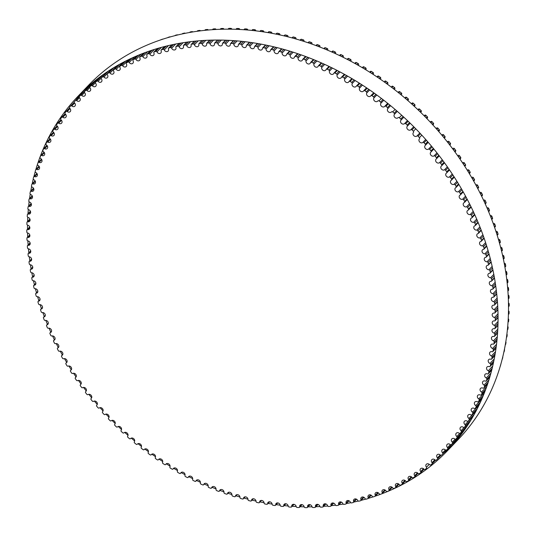 <?xml version="1.0" encoding="UTF-8"?>
<svg xmlns="http://www.w3.org/2000/svg" width="536" height="536" viewBox="0 0 536 536"><rect width="100%" height="100%" fill="white"/><g stroke="black" fill="none" stroke-linecap="round" stroke-linejoin="round"><path stroke-width="0.8" d="M484.879 253.836A2.492 2.05 43.8 0 1 482.38 252.429A2.492 2.05 43.8 0 1 482.494 249.843A2.492 2.05 43.8 0 1 483.546 249.32A0.931 0.764 -136.2 0 0 484.075 248.389A254.875 209.543 -136.2 0 0 483.526 246.627A0.931 0.764 -136.2 0 0 482.467 245.89A2.492 2.05 43.8 0 1 479.914 244.523A2.492 2.05 43.8 0 1 480.008 241.904A2.492 2.05 43.8 0 1 480.98 241.394A0.931 0.764 -136.2 0 0 481.475 240.436A254.875 209.543 -136.2 0 0 480.866 238.688A0.931 0.764 -136.2 0 0 479.787 237.977A2.492 2.05 43.8 0 1 477.181 236.657A2.492 2.05 43.8 0 1 477.254 234.004A2.492 2.05 43.8 0 1 478.152 233.508A0.931 0.764 -136.2 0 0 478.608 232.524A254.875 209.543 -136.2 0 0 477.938 230.788A0.931 0.764 -136.2 0 0 476.846 230.112A2.492 2.05 43.8 0 1 474.193 228.839A2.492 2.05 43.8 0 1 474.239 226.152A2.492 2.05 43.8 0 1 475.063 225.669A0.931 0.764 -136.2 0 0 475.486 224.664A254.875 209.543 -136.2 0 0 474.762 222.943A0.931 0.764 -136.2 0 0 473.65 222.299A2.492 2.05 43.8 0 1 470.943 221.08A2.492 2.05 43.8 0 1 470.97 218.353A2.492 2.05 43.8 0 1 471.727 217.897A0.931 0.764 -136.2 0 0 472.102 216.866A254.875 209.543 -136.2 0 0 471.325 215.157A0.931 0.764 -136.2 0 0 470.199 214.554A2.492 2.05 43.8 0 1 467.446 213.382A2.492 2.05 43.8 0 1 467.446 210.621A2.492 2.05 43.8 0 1 468.136 210.186A0.931 0.764 -136.2 0 0 468.477 209.141A254.875 209.543 -136.2 0 0 467.64 207.445A0.931 0.764 -136.2 0 0 466.501 206.876A2.492 2.05 43.8 0 1 463.7 205.757A2.492 2.05 43.8 0 1 463.673 202.963A2.492 2.05 43.8 0 1 464.297 202.554A0.931 0.764 -136.2 0 0 464.598 201.489A254.875 209.543 -136.2 0 0 463.707 199.814A0.931 0.764 -136.2 0 0 462.561 199.278A2.492 2.05 43.8 0 1 459.714 198.22A2.492 2.05 43.8 0 1 459.66 195.392A2.492 2.05 43.8 0 1 460.216 195.01A0.931 0.764 -136.2 0 0 460.478 193.925A254.875 209.543 -136.2 0 0 459.533 192.27A0.931 0.764 -136.2 0 0 458.374 191.774A2.492 2.05 43.8 0 1 455.486 190.776A2.492 2.05 43.8 0 1 455.412 187.908A2.492 2.05 43.8 0 1 455.895 187.56A0.931 0.764 -136.2 0 0 456.116 186.461A254.875 209.543 -136.2 0 0 455.124 184.826A0.931 0.764 -136.2 0 0 453.959 184.371A2.492 2.05 43.8 0 1 451.024 183.433A2.492 2.05 43.8 0 1 450.923 180.531A2.492 2.05 43.8 0 1 451.346 180.217A0.931 0.764 -136.2 0 0 451.526 179.104A254.875 209.543 -136.2 0 0 450.481 177.49A0.931 0.764 -136.2 0 0 449.309 177.074A2.492 2.05 43.8 0 1 446.334 176.197A2.492 2.05 43.8 0 1 446.207 173.269A2.492 2.05 43.8 0 1 446.568 172.981A0.931 0.764 -136.2 0 0 446.709 171.855A254.875 209.543 -136.2 0 0 445.617 170.274A0.931 0.764 -136.2 0 0 444.431 169.892A2.492 2.05 43.8 0 1 441.43 169.081A2.492 2.05 43.8 0 1 441.269 166.12A2.492 2.05 43.8 0 1 441.57 165.872A0.931 0.764 -136.2 0 0 441.671 164.733A254.875 209.543 -136.2 0 0 440.525 163.179A0.931 0.764 -136.2 0 0 439.339 162.837A2.492 2.05 43.8 0 1 436.297 162.093A2.492 2.05 43.8 0 1 436.116 159.098A2.492 2.05 43.8 0 1 436.358 158.891A0.931 0.764 -136.2 0 0 436.411 157.745A254.875 209.543 -136.2 0 0 435.225 156.224A0.931 0.764 -136.2 0 0 434.039 155.916A2.492 2.05 43.8 0 1 430.964 155.246A2.492 2.05 43.8 0 1 430.75 152.217A2.492 2.05 43.8 0 1 430.931 152.05A0.931 0.764 -136.2 0 0 430.951 150.897A254.875 209.543 -136.2 0 0 429.718 149.403A0.931 0.764 -136.2 0 0 428.525 149.142A2.492 2.05 43.8 0 1 425.423 148.539A2.492 2.05 43.8 0 1 425.182 145.477A2.492 2.05 43.8 0 1 425.309 145.357A0.931 0.764 -136.2 0 0 425.283 144.197A254.875 209.543 -136.2 0 0 424.01 142.737A0.931 0.764 -136.2 0 0 422.817 142.509A2.492 2.05 43.8 0 1 419.681 141.98A2.492 2.05 43.8 0 1 419.413 138.891A2.492 2.05 43.8 0 1 419.487 138.817A0.931 0.764 -136.2 0 0 419.42 137.651A254.875 209.543 -136.2 0 0 418.1 136.224A0.931 0.764 -136.2 0 0 416.914 136.044A2.492 2.05 43.8 0 1 413.752 135.588A2.492 2.05 43.8 0 1 413.457 132.466A2.492 2.05 43.8 0 1 413.477 132.446A0.931 0.764 -136.2 0 0 413.37 131.266A254.875 209.543 -136.2 0 0 412.01 129.88A0.931 0.764 -136.2 0 0 410.824 129.739A2.492 2.05 43.8 0 1 407.655 129.377A2.492 2.05 43.8 0 1 407.286 126.235A0.931 0.764 -136.2 0 0 407.139 125.056A254.875 209.543 -136.2 0 0 405.739 123.709A0.931 0.764 -136.2 0 0 404.559 123.608A2.492 2.05 43.8 0 1 401.404 123.354A2.492 2.05 43.8 0 1 400.921 120.211A0.931 0.764 -136.2 0 0 400.734 119.026A254.875 209.543 -136.2 0 0 399.3 117.719A0.931 0.764 -136.2 0 0 398.121 117.659A2.492 2.05 43.8 0 1 398.101 117.679A2.492 2.05 43.8 0 1 394.965 117.505A2.492 2.05 43.8 0 1 394.389 114.362A0.931 0.764 -136.2 0 0 394.161 113.183A254.875 209.543 -136.2 0 0 392.687 111.917A0.931 0.764 -136.2 0 0 391.515 111.897A2.492 2.05 43.8 0 1 391.448 111.97A2.492 2.05 43.8 0 1 388.345 111.823A2.492 2.05 43.8 0 1 387.702 108.714A0.931 0.764 -136.2 0 0 387.428 107.528A254.875 209.543 -136.2 0 0 385.927 106.309A0.931 0.764 -136.2 0 0 384.761 106.329A2.492 2.05 43.8 0 1 384.647 106.456A2.492 2.05 43.8 0 1 381.578 106.336A2.492 2.05 43.8 0 1 380.855 103.26A0.931 0.764 -136.2 0 0 380.547 102.081A254.875 209.543 -136.2 0 0 379.012 100.902A0.931 0.764 -136.2 0 0 377.853 100.962A2.492 2.05 43.8 0 1 377.699 101.15A2.492 2.05 43.8 0 1 374.664 101.056A2.492 2.05 43.8 0 1 373.873 98.008A0.931 0.764 -136.2 0 0 373.525 96.835A254.875 209.543 -136.2 0 0 371.957 95.703A0.931 0.764 -136.2 0 0 370.812 95.803A2.492 2.05 43.8 0 1 370.617 96.044A2.492 2.05 43.8 0 1 367.616 95.984A2.492 2.05 43.8 0 1 366.751 92.969A0.931 0.764 -136.2 0 0 366.363 91.803A254.875 209.543 -136.2 0 0 364.768 90.718A0.931 0.764 -136.2 0 0 363.636 90.859A2.492 2.05 43.8 0 1 363.401 91.16A2.492 2.05 43.8 0 1 360.433 91.127A2.492 2.05 43.8 0 1 359.509 88.152A0.931 0.764 -136.2 0 0 359.08 86.986A254.875 209.543 -136.2 0 0 357.458 85.954A0.931 0.764 -136.2 0 0 356.34 86.135A2.492 2.05 43.8 0 1 356.072 86.504A2.492 2.05 43.8 0 1 353.137 86.49A2.492 2.05 43.8 0 1 352.145 83.556A0.931 0.764 -136.2 0 0 351.683 82.397A254.875 209.543 -136.2 0 0 350.035 81.412A0.931 0.764 -136.2 0 0 348.929 81.639A2.492 2.05 43.8 0 1 348.628 82.062A2.492 2.05 43.8 0 1 345.727 82.082A2.492 2.05 43.8 0 1 344.675 79.187A0.931 0.764 -136.2 0 0 344.172 78.035A254.875 209.543 -136.2 0 0 342.504 77.104A0.931 0.764 -136.2 0 0 341.412 77.372A2.492 2.05 43.8 0 1 341.084 77.861A2.492 2.05 43.8 0 1 338.216 77.901A2.492 2.05 43.8 0 1 337.104 75.053A0.931 0.764 -136.2 0 0 336.561 73.914A254.875 209.543 -136.2 0 0 334.873 73.037A0.931 0.764 -136.2 0 0 333.801 73.338A2.492 2.05 43.8 0 1 333.446 73.894A2.492 2.05 43.8 0 1 330.612 73.961A2.492 2.05 43.8 0 1 329.439 71.154A0.931 0.764 -136.2 0 0 328.87 70.028A254.875 209.543 -136.2 0 0 327.154 69.204A0.931 0.764 -136.2 0 0 326.102 69.546A2.492 2.05 43.8 0 1 325.721 70.169A2.492 2.05 43.8 0 1 322.927 70.263A2.492 2.05 43.8 0 1 321.7 67.502A0.931 0.764 -136.2 0 0 321.091 66.39A254.875 209.543 -136.2 0 0 319.362 65.62A0.931 0.764 -136.2 0 0 318.33 65.995A2.492 2.05 43.8 0 1 317.922 66.692A2.492 2.05 43.8 0 1 315.161 66.806A2.492 2.05 43.8 0 1 313.882 64.092A0.931 0.764 -136.2 0 0 313.238 62.993A254.875 209.543 -136.2 0 0 311.496 62.283A0.931 0.764 -136.2 0 0 310.485 62.699A2.492 2.05 43.8 0 1 310.056 63.469A2.492 2.05 43.8 0 1 307.336 63.603A2.492 2.05 43.8 0 1 306.002 60.943A0.931 0.764 -136.2 0 0 305.326 59.858A254.875 209.543 -136.2 0 0 303.57 59.201A0.931 0.764 -136.2 0 0 302.579 59.657A2.492 2.05 43.8 0 1 302.137 60.494A2.492 2.05 43.8 0 1 299.45 60.648A2.492 2.05 43.8 0 1 298.07 58.042A0.931 0.764 -136.2 0 0 297.359 56.977A254.875 209.543 -136.2 0 0 295.597 56.374A0.931 0.764 -136.2 0 0 294.626 56.87A2.492 2.05 43.8 0 1 294.17 57.781A2.492 2.05 43.8 0 1 291.517 57.962A2.492 2.05 43.8 0 1 290.097 55.402A0.931 0.764 -136.2 0 0 289.353 54.357A254.875 209.543 -136.2 0 0 287.577 53.814A0.931 0.764 -136.2 0 0 286.639 54.344A2.492 2.05 43.8 0 1 286.164 55.329A2.492 2.05 43.8 0 1 283.551 55.523A2.492 2.05 43.8 0 1 282.083 53.024A0.931 0.764 -136.2 0 0 281.306 51.999A254.875 209.543 -136.2 0 0 279.531 51.51A0.931 0.764 -136.2 0 0 278.613 52.079A2.492 2.05 43.8 0 1 278.137 53.138A2.492 2.05 43.8 0 1 275.558 53.359A2.492 2.05 43.8 0 1 274.05 50.913A0.931 0.764 -136.2 0 0 273.239 49.902A254.875 209.543 -136.2 0 0 271.457 49.48A0.931 0.764 -136.2 0 0 270.573 50.083A2.492 2.05 43.8 0 1 270.084 51.215A2.492 2.05 43.8 0 1 267.544 51.456A2.492 2.05 43.8 0 1 265.997 49.064A0.931 0.764 -136.2 0 0 265.159 48.079A254.875 209.543 -136.2 0 0 263.377 47.717A0.931 0.764 -136.2 0 0 262.513 48.354A2.492 2.05 43.8 0 1 262.024 49.56A2.492 2.05 43.8 0 1 259.525 49.821A2.492 2.05 43.8 0 1 257.943 47.49A0.931 0.764 -136.2 0 0 257.072 46.525A254.875 209.543 -136.2 0 0 255.29 46.223A0.931 0.764 -136.2 0 0 254.459 46.893A2.492 2.05 43.8 0 1 253.964 48.18A2.492 2.05 43.8 0 1 251.498 48.461A2.492 2.05 43.8 0 1 249.89 46.183A0.931 0.764 -136.2 0 0 248.992 45.245A254.875 209.543 -136.2 0 0 247.21 45.004A0.931 0.764 -136.2 0 0 246.406 45.707A2.492 2.05 43.8 0 1 245.917 47.068A2.492 2.05 43.8 0 1 243.491 47.369A2.492 2.05 43.8 0 1 241.85 45.151A0.931 0.764 -136.2 0 0 240.925 44.24A254.875 209.543 -136.2 0 0 239.15 44.059A0.931 0.764 -136.2 0 0 238.379 44.789A2.492 2.05 43.8 0 1 237.89 46.237A2.492 2.05 43.8 0 1 235.505 46.552A2.492 2.05 43.8 0 1 233.83 44.394A0.931 0.764 -136.2 0 0 232.885 43.51A254.875 209.543 -136.2 0 0 231.11 43.389A0.931 0.764 -136.2 0 0 230.373 44.153A2.492 2.05 43.8 0 1 229.89 45.674A2.492 2.05 43.8 0 1 227.545 46.002A2.492 2.05 43.8 0 1 225.844 43.912A0.931 0.764 -136.2 0 0 224.872 43.054A254.875 209.543 -136.2 0 0 223.11 42.994A0.931 0.764 -136.2 0 0 222.406 43.791A2.492 2.05 43.8 0 1 221.938 45.393A2.492 2.05 43.8 0 1 219.626 45.734A2.492 2.05 43.8 0 1 217.904 43.711A0.931 0.764 -136.2 0 0 216.906 42.88A254.875 209.543 -136.2 0 0 215.157 42.873A0.931 0.764 -136.2 0 0 214.48 43.704A2.492 2.05 43.8 0 1 214.025 45.379A2.492 2.05 43.8 0 1 211.754 45.741A2.492 2.05 43.8 0 1 210.012 43.778A0.931 0.764 -136.2 0 0 208.993 42.974A254.875 209.543 -136.2 0 0 207.258 43.034A0.931 0.764 -136.2 0 0 206.615 43.892A2.492 2.05 43.8 0 1 206.172 45.647A2.492 2.05 43.8 0 1 203.941 46.022A2.492 2.05 43.8 0 1 202.179 44.12A0.931 0.764 -136.2 0 0 201.141 43.349A254.875 209.543 -136.2 0 0 199.419 43.47A0.931 0.764 -136.2 0 0 198.816 44.354A2.492 2.05 43.8 0 1 198.387 46.19A2.492 2.05 43.8 0 1 196.196 46.585A2.492 2.05 43.8 0 1 194.421 44.743A0.931 0.764 -136.2 0 0 193.362 44.006A254.875 209.543 -136.2 0 0 191.654 44.187A0.931 0.764 -136.2 0 0 191.084 45.098A2.492 2.05 43.8 0 1 190.682 47.007A2.492 2.05 43.8 0 1 188.525 47.416A2.492 2.05 43.8 0 1 186.736 45.64A0.931 0.764 -136.2 0 0 185.664 44.93A254.875 209.543 -136.2 0 0 183.975 45.171A0.931 0.764 -136.2 0 0 183.446 46.109A2.492 2.05 43.8 0 1 183.064 48.099A2.492 2.05 43.8 0 1 179.145 46.806A0.931 0.764 -136.2 0 0 178.053 46.136A254.875 209.543 -136.2 0 0 176.384 46.438A0.931 0.764 -136.2 0 0 175.888 47.396A2.492 2.05 43.8 0 1 175.533 49.466A2.492 2.05 43.8 0 1 171.647 48.247A0.931 0.764 -136.2 0 0 170.542 47.61A254.875 209.543 -136.2 0 0 168.9 47.972A0.931 0.764 -136.2 0 0 168.438 48.957A2.492 2.05 43.8 0 1 168.11 51.101A2.492 2.05 43.8 0 1 164.264 49.962A0.931 0.764 -136.2 0 0 163.138 49.359A254.875 209.543 -136.2 0 0 161.517 49.774A0.931 0.764 -136.2 0 0 161.102 50.786A2.492 2.05 43.8 0 1 160.807 53.004A2.492 2.05 43.8 0 1 156.988 51.938A0.931 0.764 -136.2 0 0 155.849 51.369A254.875 209.543 -136.2 0 0 154.261 51.851A0.931 0.764 -136.2 0 0 153.879 52.876A2.492 2.05 43.8 0 1 153.618 55.175A2.492 2.05 43.8 0 1 149.839 54.19A0.931 0.764 -136.2 0 0 148.693 53.654A254.875 209.543 -136.2 0 0 147.125 54.196A0.931 0.764 -136.2 0 0 146.79 55.242A2.492 2.05 43.8 0 1 146.556 57.613A2.492 2.05 43.8 0 1 142.824 56.695A0.931 0.764 -136.2 0 0 141.665 56.2A254.875 209.543 -136.2 0 0 140.131 56.796A0.931 0.764 -136.2 0 0 139.829 57.861A2.492 2.05 43.8 0 1 139.641 60.313A2.492 2.05 43.8 0 1 135.943 59.469A0.931 0.764 -136.2 0 0 134.777 59.007A254.875 209.543 -136.2 0 0 133.276 59.663A0.931 0.764 -136.2 0 0 133.015 60.742A2.492 2.05 43.8 0 1 132.868 63.268A2.492 2.05 43.8 0 1 129.216 62.498A0.931 0.764 -136.2 0 0 128.044 62.076A254.875 209.543 -136.2 0 0 126.576 62.786A0.931 0.764 -136.2 0 0 126.355 63.885A2.492 2.05 43.8 0 1 126.248 66.477A2.492 2.05 43.8 0 1 122.65 65.774A0.931 0.764 -136.2 0 0 121.464 65.392A254.875 209.543 -136.2 0 0 120.037 66.163A0.931 0.764 -136.2 0 0 119.856 67.275A2.492 2.05 43.8 0 1 119.796 69.941A2.492 2.05 43.8 0 1 116.245 69.305A0.931 0.764 -136.2 0 0 115.059 68.963A254.875 209.543 -136.2 0 0 113.666 69.787A0.931 0.764 -136.2 0 0 113.525 70.913A2.492 2.05 43.8 0 1 113.511 73.646A2.492 2.05 43.8 0 1 110.014 73.084A0.931 0.764 -136.2 0 0 108.821 72.775A254.875 209.543 -136.2 0 0 107.468 73.653A0.931 0.764 -136.2 0 0 107.374 74.792A2.492 2.05 43.8 0 1 107.408 77.599A2.492 2.05 43.8 0 1 103.957 77.097A0.931 0.764 -136.2 0 0 102.765 76.836A254.875 209.543 -136.2 0 0 101.458 77.76A0.931 0.764 -136.2 0 0 101.398 78.913A2.492 2.05 43.8 0 1 101.485 81.787A2.492 2.05 43.8 0 1 98.095 81.351A0.931 0.764 -136.2 0 0 96.902 81.13A254.875 209.543 -136.2 0 0 95.636 82.109A0.931 0.764 -136.2 0 0 95.616 83.261A2.492 2.05 43.8 0 1 95.756 86.209A2.492 2.05 43.8 0 1 92.42 85.84A0.931 0.764 -136.2 0 0 91.234 85.653A254.875 209.543 -136.2 0 0 90.008 86.685A0.931 0.764 -136.2 0 0 90.035 87.844A2.492 2.05 43.8 0 1 90.229 90.852A2.492 2.05 43.8 0 1 86.953 90.551A0.931 0.764 -136.2 0 0 85.767 90.403A254.875 209.543 -136.2 0 0 84.588 91.482A0.931 0.764 -136.2 0 0 84.648 92.654A2.492 2.05 43.8 0 1 84.902 95.723A2.492 2.05 43.8 0 1 81.686 95.475A0.931 0.764 -136.2 0 0 80.507 95.374A254.875 209.543 -136.2 0 0 79.375 96.5A0.931 0.764 -136.2 0 0 79.482 97.679A2.492 2.05 43.8 0 1 79.79 100.808A2.492 2.05 43.8 0 1 76.641 100.621A0.931 0.764 -136.2 0 0 75.462 100.56A254.875 209.543 -136.2 0 0 74.377 101.733A0.931 0.764 -136.2 0 0 74.524 102.912A2.492 2.05 43.8 0 1 74.899 106.108A2.492 2.05 43.8 0 1 71.811 105.974A0.931 0.764 -136.2 0 0 70.638 105.954A254.875 209.543 -136.2 0 0 69.606 107.173A0.931 0.764 -136.2 0 0 69.794 108.352A2.492 2.05 43.8 0 1 70.229 111.602A2.492 2.05 43.8 0 1 67.208 111.528A0.931 0.764 -136.2 0 0 66.042 111.548A254.875 209.543 -136.2 0 0 65.057 112.808A0.931 0.764 -136.2 0 0 65.291 113.994A2.492 2.05 43.8 0 1 65.787 117.304A2.492 2.05 43.8 0 1 62.833 117.277A0.931 0.764 -136.2 0 0 61.68 117.337A254.875 209.543 -136.2 0 0 60.749 118.644A0.931 0.764 -136.2 0 0 61.017 119.823A2.492 2.05 43.8 0 1 61.58 123.186A2.492 2.05 43.8 0 1 58.699 123.213A0.931 0.764 -136.2 0 0 57.553 123.314A254.875 209.543 -136.2 0 0 56.675 124.66A0.931 0.764 -136.2 0 0 56.983 125.839A2.492 2.05 43.8 0 1 57.613 129.256A2.492 2.05 43.8 0 1 54.806 129.337A0.931 0.764 -136.2 0 0 53.667 129.478A254.875 209.543 -136.2 0 0 52.843 130.858A0.931 0.764 -136.2 0 0 53.198 132.037A2.492 2.05 43.8 0 1 53.895 135.508A2.492 2.05 43.8 0 1 51.154 135.628A0.931 0.764 -136.2 0 0 50.036 135.809A254.875 209.543 -136.2 0 0 49.265 137.229A0.931 0.764 -136.2 0 0 49.654 138.402A2.492 2.05 43.8 0 1 50.424 141.919A2.492 2.05 43.8 0 1 47.751 142.087A0.931 0.764 -136.2 0 0 46.645 142.308A254.875 209.543 -136.2 0 0 45.935 143.762A0.931 0.764 -136.2 0 0 46.364 144.928A2.492 2.05 43.8 0 1 47.202 148.492A2.492 2.05 43.8 0 1 44.609 148.707A0.931 0.764 -136.2 0 0 43.517 148.968A254.875 209.543 -136.2 0 0 42.867 150.455A0.931 0.764 -136.2 0 0 43.329 151.614A2.492 2.05 43.8 0 1 44.24 155.226A2.492 2.05 43.8 0 1 41.721 155.474A0.931 0.764 -136.2 0 0 40.649 155.775A254.875 209.543 -136.2 0 0 40.053 157.296A0.931 0.764 -136.2 0 0 40.555 158.448A2.492 2.05 43.8 0 1 41.54 162.1A2.492 2.05 43.8 0 1 39.095 162.388A0.931 0.764 -136.2 0 0 38.043 162.723A254.875 209.543 -136.2 0 0 37.5 164.277A0.931 0.764 -136.2 0 0 38.043 165.416A2.492 2.05 43.8 0 1 39.101 169.108A2.492 2.05 43.8 0 1 36.736 169.43A0.931 0.764 -136.2 0 0 35.698 169.811A254.875 209.543 -136.2 0 0 35.222 171.393A0.931 0.764 -136.2 0 0 35.798 172.518A2.492 2.05 43.8 0 1 36.93 176.25A2.492 2.05 43.8 0 1 34.639 176.605A0.931 0.764 -136.2 0 0 33.627 177.021A254.875 209.543 -136.2 0 0 33.205 178.629A0.931 0.764 -136.2 0 0 33.815 179.741A2.492 2.05 43.8 0 1 35.028 183.506A2.492 2.05 43.8 0 1 32.817 183.895A0.931 0.764 -136.2 0 0 31.825 184.35A254.875 209.543 -136.2 0 0 31.463 185.979A0.931 0.764 -136.2 0 0 32.113 187.077A2.492 2.05 43.8 0 1 33.4 190.876A2.492 2.05 43.8 0 1 31.262 191.292A0.931 0.764 -136.2 0 0 30.297 191.788A254.875 209.543 -136.2 0 0 29.996 193.442A0.931 0.764 -136.2 0 0 30.679 194.521A2.492 2.05 43.8 0 1 32.039 198.354A2.492 2.05 43.8 0 1 29.983 198.789A0.931 0.764 -136.2 0 0 29.045 199.318A254.875 209.543 -136.2 0 0 28.803 200.993A0.931 0.764 -136.2 0 0 29.514 202.059A2.492 2.05 43.8 0 1 30.961 205.918A2.492 2.05 43.8 0 1 28.978 206.38A0.931 0.764 -136.2 0 0 28.066 206.943A254.875 209.543 -136.2 0 0 27.885 208.638A0.931 0.764 -136.2 0 0 28.629 209.69A2.492 2.05 43.8 0 1 30.472 211.405A2.492 2.05 43.8 0 1 30.157 213.569A2.492 2.05 43.8 0 1 28.254 214.052A0.931 0.764 -136.2 0 0 27.363 214.655A254.875 209.543 -136.2 0 0 27.249 216.363A0.931 0.764 -136.2 0 0 28.026 217.395A2.492 2.05 43.8 0 1 29.929 219.09A2.492 2.05 43.8 0 1 29.627 221.301A2.492 2.05 43.8 0 1 27.805 221.797A0.931 0.764 -136.2 0 0 26.941 222.433A254.875 209.543 -136.2 0 0 26.887 224.162A0.931 0.764 -136.2 0 0 27.698 225.167A2.492 2.05 43.8 0 1 29.661 226.849A2.492 2.05 43.8 0 1 29.373 229.093A2.492 2.05 43.8 0 1 27.631 229.602A0.931 0.764 -136.2 0 0 26.8 230.272A254.875 209.543 -136.2 0 0 26.807 232.014A0.931 0.764 -136.2 0 0 27.644 232.999A2.492 2.05 43.8 0 1 29.674 234.661A2.492 2.05 43.8 0 1 29.406 236.946A2.492 2.05 43.8 0 1 27.738 237.468A0.931 0.764 -136.2 0 0 26.934 238.172A254.875 209.543 -136.2 0 0 27.008 239.92A0.931 0.764 -136.2 0 0 27.872 240.885A2.492 2.05 43.8 0 1 29.962 242.52A2.492 2.05 43.8 0 1 29.708 244.845A2.492 2.05 43.8 0 1 28.127 245.374A0.931 0.764 -136.2 0 0 27.349 246.111A254.875 209.543 -136.2 0 0 27.483 247.867A0.931 0.764 -136.2 0 0 28.375 248.805A2.492 2.05 43.8 0 1 30.532 250.419A2.492 2.05 43.8 0 1 30.291 252.778A2.492 2.05 43.8 0 1 28.79 253.32A0.931 0.764 -136.2 0 0 28.046 254.084A254.875 209.543 -136.2 0 0 28.234 255.853A0.931 0.764 -136.2 0 0 29.158 256.764A2.492 2.05 43.8 0 1 31.369 258.345A2.492 2.05 43.8 0 1 31.155 260.744A2.492 2.05 43.8 0 1 29.728 261.287A0.931 0.764 -136.2 0 0 29.018 262.084A254.875 209.543 -136.2 0 0 29.272 263.853A0.931 0.764 -136.2 0 0 30.217 264.744A2.492 2.05 43.8 0 1 32.488 266.298A2.492 2.05 43.8 0 1 32.294 268.73A2.492 2.05 43.8 0 1 30.941 269.273A0.931 0.764 -136.2 0 0 30.264 270.104A254.875 209.543 -136.2 0 0 30.579 271.873A0.931 0.764 -136.2 0 0 31.55 272.73A2.492 2.05 43.8 0 1 33.882 274.251A2.492 2.05 43.8 0 1 33.701 276.723A2.492 2.05 43.8 0 1 32.428 277.266A0.931 0.764 -136.2 0 0 31.792 278.124A254.875 209.543 -136.2 0 0 32.16 279.893A0.931 0.764 -136.2 0 0 33.158 280.723A2.492 2.05 43.8 0 1 35.544 282.211A2.492 2.05 43.8 0 1 35.389 284.716A2.492 2.05 43.8 0 1 34.19 285.259A0.931 0.764 -136.2 0 0 33.587 286.144A254.875 209.543 -136.2 0 0 34.016 287.912A0.931 0.764 -136.2 0 0 35.034 288.71A2.492 2.05 43.8 0 1 37.48 290.164A2.492 2.05 43.8 0 1 37.346 292.703A2.492 2.05 43.8 0 1 36.22 293.239A0.931 0.764 -136.2 0 0 35.651 294.15A254.875 209.543 -136.2 0 0 36.147 295.912A0.931 0.764 -136.2 0 0 37.185 296.683A2.492 2.05 43.8 0 1 39.684 298.09A2.492 2.05 43.8 0 1 39.57 300.676A2.492 2.05 43.8 0 1 38.525 301.199A0.931 0.764 -136.2 0 0 37.989 302.13A254.875 209.543 -136.2 0 0 38.538 303.892A0.931 0.764 -136.2 0 0 39.597 304.629A2.492 2.05 43.8 0 1 42.15 305.996A2.492 2.05 43.8 0 1 42.056 308.609A2.492 2.05 43.8 0 1 41.084 309.125A0.931 0.764 -136.2 0 0 40.589 310.083A254.875 209.543 -136.2 0 0 41.198 311.831A0.931 0.764 -136.2 0 0 42.277 312.542A2.492 2.05 43.8 0 1 44.883 313.862A2.492 2.05 43.8 0 1 44.81 316.515A2.492 2.05 43.8 0 1 43.912 317.01A0.931 0.764 -136.2 0 0 43.456 317.995A254.875 209.543 -136.2 0 0 44.126 319.731A0.931 0.764 -136.2 0 0 45.218 320.407A2.492 2.05 43.8 0 1 47.872 321.68A2.492 2.05 43.8 0 1 47.825 324.367A2.492 2.05 43.8 0 1 47.001 324.85A0.931 0.764 -136.2 0 0 46.578 325.855A254.875 209.543 -136.2 0 0 47.302 327.576A0.931 0.764 -136.2 0 0 48.414 328.22A2.492 2.05 43.8 0 1 51.121 329.439A2.492 2.05 43.8 0 1 51.094 332.166A2.492 2.05 43.8 0 1 50.337 332.622A0.931 0.764 -136.2 0 0 49.962 333.653A254.875 209.543 -136.2 0 0 50.739 335.362A0.931 0.764 -136.2 0 0 51.865 335.965A2.492 2.05 43.8 0 1 54.618 337.137A2.492 2.05 43.8 0 1 54.618 339.898A2.492 2.05 43.8 0 1 53.928 340.333A0.931 0.764 -136.2 0 0 53.593 341.378A254.875 209.543 -136.2 0 0 54.424 343.073A0.931 0.764 -136.2 0 0 55.563 343.643A2.492 2.05 43.8 0 1 58.364 344.762A2.492 2.05 43.8 0 1 58.391 347.556A2.492 2.05 43.8 0 1 57.767 347.965A0.931 0.764 -136.2 0 0 57.466 349.03A254.875 209.543 -136.2 0 0 58.357 350.705A0.931 0.764 -136.2 0 0 59.503 351.241A2.492 2.05 43.8 0 1 62.35 352.299A2.492 2.05 43.8 0 1 62.404 355.127A2.492 2.05 43.8 0 1 61.848 355.509A0.931 0.764 -136.2 0 0 61.586 356.594A254.875 209.543 -136.2 0 0 62.531 358.249A0.931 0.764 -136.2 0 0 63.69 358.745A2.492 2.05 43.8 0 1 66.578 359.743A2.492 2.05 43.8 0 1 66.652 362.604A2.492 2.05 43.8 0 1 66.169 362.959A0.931 0.764 -136.2 0 0 65.948 364.058A254.875 209.543 -136.2 0 0 66.94 365.693A0.931 0.764 -136.2 0 0 68.106 366.148A2.492 2.05 43.8 0 1 71.04 367.086A2.492 2.05 43.8 0 1 71.141 369.987A2.492 2.05 43.8 0 1 70.719 370.302A0.931 0.764 -136.2 0 0 70.538 371.415A254.875 209.543 -136.2 0 0 71.583 373.029A0.931 0.764 -136.2 0 0 72.755 373.445A2.492 2.05 43.8 0 1 75.73 374.322A2.492 2.05 43.8 0 1 75.857 377.25A2.492 2.05 43.8 0 1 75.496 377.538A0.931 0.764 -136.2 0 0 75.355 378.664A254.875 209.543 -136.2 0 0 76.447 380.245A0.931 0.764 -136.2 0 0 77.633 380.627A2.492 2.05 43.8 0 1 80.635 381.438A2.492 2.05 43.8 0 1 80.795 384.399A2.492 2.05 43.8 0 1 80.494 384.647A0.931 0.764 -136.2 0 0 80.393 385.786A254.875 209.543 -136.2 0 0 81.539 387.34A0.931 0.764 -136.2 0 0 82.725 387.682A2.492 2.05 43.8 0 1 85.767 388.426A2.492 2.05 43.8 0 1 85.948 391.421A2.492 2.05 43.8 0 1 85.706 391.628A0.931 0.764 -136.2 0 0 85.653 392.774A254.875 209.543 -136.2 0 0 86.839 394.295A0.931 0.764 -136.2 0 0 88.025 394.603A2.492 2.05 43.8 0 1 91.1 395.273A2.492 2.05 43.8 0 1 91.314 398.302A2.492 2.05 43.8 0 1 91.133 398.469A0.931 0.764 -136.2 0 0 91.113 399.622A254.875 209.543 -136.2 0 0 92.346 401.116A0.931 0.764 -136.2 0 0 93.539 401.377A2.492 2.05 43.8 0 1 96.641 401.98A2.492 2.05 43.8 0 1 96.882 405.042A2.492 2.05 43.8 0 1 96.755 405.162A0.931 0.764 -136.2 0 0 96.781 406.322A254.875 209.543 -136.2 0 0 98.055 407.782A0.931 0.764 -136.2 0 0 99.247 408.01A2.492 2.05 43.8 0 1 102.383 408.533A2.492 2.05 43.8 0 1 102.651 411.628A2.492 2.05 43.8 0 1 102.577 411.702A0.931 0.764 -136.2 0 0 102.644 412.867A254.875 209.543 -136.2 0 0 103.964 414.295A0.931 0.764 -136.2 0 0 105.15 414.475A2.492 2.05 43.8 0 1 108.312 414.931A2.492 2.05 43.8 0 1 108.607 418.053A2.492 2.05 43.8 0 1 108.587 418.073A0.931 0.764 -136.2 0 0 108.694 419.252A254.875 209.543 -136.2 0 0 110.054 420.639A0.931 0.764 -136.2 0 0 111.24 420.78A2.492 2.05 43.8 0 1 114.409 421.142A2.492 2.05 43.8 0 1 114.778 424.284A0.931 0.764 -136.2 0 0 114.925 425.463A254.875 209.543 -136.2 0 0 116.325 426.81A0.931 0.764 -136.2 0 0 117.511 426.911A2.492 2.05 43.8 0 1 120.66 427.165A2.492 2.05 43.8 0 1 121.143 430.308A0.931 0.764 -136.2 0 0 121.33 431.493A254.875 209.543 -136.2 0 0 122.764 432.8A0.931 0.764 -136.2 0 0 123.943 432.86A2.492 2.05 43.8 0 1 123.963 432.84A2.492 2.05 43.8 0 1 127.099 433.014A2.492 2.05 43.8 0 1 127.675 436.157A0.931 0.764 -136.2 0 0 127.903 437.336A254.875 209.543 -136.2 0 0 129.377 438.602A0.931 0.764 -136.2 0 0 130.549 438.622A2.492 2.05 43.8 0 1 130.617 438.548A2.492 2.05 43.8 0 1 133.719 438.696A2.492 2.05 43.8 0 1 134.369 441.805A0.931 0.764 -136.2 0 0 134.637 442.991A254.875 209.543 -136.2 0 0 136.137 444.21A0.931 0.764 -136.2 0 0 137.303 444.19A2.492 2.05 43.8 0 1 137.417 444.063A2.492 2.05 43.8 0 1 140.486 444.183A2.492 2.05 43.8 0 1 141.209 447.258A0.931 0.764 -136.2 0 0 141.517 448.438A254.875 209.543 -136.2 0 0 143.052 449.617A0.931 0.764 -136.2 0 0 144.211 449.557A2.492 2.05 43.8 0 1 144.365 449.369A2.492 2.05 43.8 0 1 147.4 449.463A2.492 2.05 43.8 0 1 148.191 452.511A0.931 0.764 -136.2 0 0 148.539 453.684A254.875 209.543 -136.2 0 0 150.107 454.816A0.931 0.764 -136.2 0 0 151.252 454.716A2.492 2.05 43.8 0 1 151.447 454.474A2.492 2.05 43.8 0 1 154.448 454.535A2.492 2.05 43.8 0 1 155.313 457.55A0.931 0.764 -136.2 0 0 155.701 458.716A254.875 209.543 -136.2 0 0 157.296 459.801A0.931 0.764 -136.2 0 0 158.428 459.66A2.492 2.05 43.8 0 1 158.663 459.359A2.492 2.05 43.8 0 1 161.631 459.392A2.492 2.05 43.8 0 1 162.555 462.367A0.931 0.764 -136.2 0 0 162.984 463.533A254.875 209.543 -136.2 0 0 164.606 464.565A0.931 0.764 -136.2 0 0 165.725 464.384A2.492 2.05 43.8 0 1 165.993 464.015A2.492 2.05 43.8 0 1 168.927 464.029A2.492 2.05 43.8 0 1 169.919 466.963A0.931 0.764 -136.2 0 0 170.381 468.122A254.875 209.543 -136.2 0 0 172.029 469.107A0.931 0.764 -136.2 0 0 173.135 468.879A2.492 2.05 43.8 0 1 173.436 468.451A2.492 2.05 43.8 0 1 176.337 468.437A2.492 2.05 43.8 0 1 177.389 471.332A0.931 0.764 -136.2 0 0 177.892 472.484A254.875 209.543 -136.2 0 0 179.567 473.415A0.931 0.764 -136.2 0 0 180.652 473.147A2.492 2.05 43.8 0 1 180.98 472.658A2.492 2.05 43.8 0 1 183.848 472.618A2.492 2.05 43.8 0 1 184.96 475.466A0.931 0.764 -136.2 0 0 185.503 476.605A254.875 209.543 -136.2 0 0 187.191 477.482A0.931 0.764 -136.2 0 0 188.263 477.181A2.492 2.05 43.8 0 1 188.618 476.625A2.492 2.05 43.8 0 1 191.453 476.558A2.492 2.05 43.8 0 1 192.625 479.365A0.931 0.764 -136.2 0 0 193.195 480.49A254.875 209.543 -136.2 0 0 194.91 481.315A0.931 0.764 -136.2 0 0 195.962 480.973A2.492 2.05 43.8 0 1 196.344 480.35A2.492 2.05 43.8 0 1 199.137 480.256A2.492 2.05 43.8 0 1 200.364 483.016A0.931 0.764 -136.2 0 0 200.98 484.129A254.875 209.543 -136.2 0 0 202.702 484.899A0.931 0.764 -136.2 0 0 203.734 484.524A2.492 2.05 43.8 0 1 204.142 483.827A2.492 2.05 43.8 0 1 206.903 483.713A2.492 2.05 43.8 0 1 208.182 486.427A0.931 0.764 -136.2 0 0 208.826 487.526A254.875 209.543 -136.2 0 0 210.568 488.236A0.931 0.764 -136.2 0 0 211.579 487.82A2.492 2.05 43.8 0 1 212.008 487.05A2.492 2.05 43.8 0 1 214.728 486.916A2.492 2.05 43.8 0 1 216.062 489.576A0.931 0.764 -136.2 0 0 216.738 490.661A254.875 209.543 -136.2 0 0 218.494 491.318A0.931 0.764 -136.2 0 0 219.485 490.862A2.492 2.05 43.8 0 1 219.928 490.025A2.492 2.05 43.8 0 1 222.614 489.87A2.492 2.05 43.8 0 1 223.994 492.477A0.931 0.764 -136.2 0 0 224.705 493.542A254.875 209.543 -136.2 0 0 226.467 494.145A0.931 0.764 -136.2 0 0 227.438 493.649A2.492 2.05 43.8 0 1 227.894 492.738A2.492 2.05 43.8 0 1 230.547 492.557A2.492 2.05 43.8 0 1 231.967 495.117A0.931 0.764 -136.2 0 0 232.711 496.162A254.875 209.543 -136.2 0 0 234.487 496.705A0.931 0.764 -136.2 0 0 235.425 496.175A2.492 2.05 43.8 0 1 235.9 495.19A2.492 2.05 43.8 0 1 238.513 494.989A2.492 2.05 43.8 0 1 239.981 497.495A0.931 0.764 -136.2 0 0 240.758 498.52A254.875 209.543 -136.2 0 0 242.533 499.009A0.931 0.764 -136.2 0 0 243.451 498.44A2.492 2.05 43.8 0 1 243.934 497.381A2.492 2.05 43.8 0 1 246.506 497.16A2.492 2.05 43.8 0 1 248.014 499.606A0.931 0.764 -136.2 0 0 248.825 500.617A254.875 209.543 -136.2 0 0 250.607 501.039A0.931 0.764 -136.2 0 0 251.491 500.436A2.492 2.05 43.8 0 1 251.98 499.304A2.492 2.05 43.8 0 1 254.52 499.063A2.492 2.05 43.8 0 1 256.067 501.455A0.931 0.764 -136.2 0 0 256.905 502.44A254.875 209.543 -136.2 0 0 258.687 502.802A0.931 0.764 -136.2 0 0 259.551 502.165A2.492 2.05 43.8 0 1 260.04 500.959A2.492 2.05 43.8 0 1 262.54 500.698A2.492 2.05 43.8 0 1 264.121 503.029A0.931 0.764 -136.2 0 0 264.992 503.994A254.875 209.543 -136.2 0 0 266.774 504.296A0.931 0.764 -136.2 0 0 267.605 503.626A2.492 2.05 43.8 0 1 268.101 502.339A2.492 2.05 43.8 0 1 270.566 502.058A2.492 2.05 43.8 0 1 272.174 504.336A0.931 0.764 -136.2 0 0 273.072 505.274A254.875 209.543 -136.2 0 0 274.854 505.515A0.931 0.764 -136.2 0 0 275.658 504.812A2.492 2.05 43.8 0 1 276.147 503.451A2.492 2.05 43.8 0 1 278.573 503.15A2.492 2.05 43.8 0 1 280.214 505.368A0.931 0.764 -136.2 0 0 281.139 506.279A254.875 209.543 -136.2 0 0 282.914 506.46A0.931 0.764 -136.2 0 0 283.685 505.723A2.492 2.05 43.8 0 1 284.174 504.282A2.492 2.05 43.8 0 1 286.559 503.967A2.492 2.05 43.8 0 1 288.234 506.125A0.931 0.764 -136.2 0 0 289.179 507.009A254.875 209.543 -136.2 0 0 290.954 507.13A0.931 0.764 -136.2 0 0 291.691 506.366A2.492 2.05 43.8 0 1 292.174 504.845A2.492 2.05 43.8 0 1 294.519 504.517A2.492 2.05 43.8 0 1 296.22 506.607A0.931 0.764 -136.2 0 0 297.192 507.465A254.875 209.543 -136.2 0 0 298.954 507.525A0.931 0.764 -136.2 0 0 299.658 506.728A2.492 2.05 43.8 0 1 300.127 505.126A2.492 2.05 43.8 0 1 302.445 504.785A2.492 2.05 43.8 0 1 304.16 506.808A0.931 0.764 -136.2 0 0 305.158 507.639A254.875 209.543 -136.2 0 0 306.907 507.646A0.931 0.764 -136.2 0 0 307.584 506.815A2.492 2.05 43.8 0 1 308.039 505.14A2.492 2.05 43.8 0 1 310.31 504.778A2.492 2.05 43.8 0 1 312.053 506.741A0.931 0.764 -136.2 0 0 313.071 507.545A254.875 209.543 -136.2 0 0 314.806 507.485A0.931 0.764 -136.2 0 0 315.449 506.627A2.492 2.05 43.8 0 1 315.892 504.872A2.492 2.05 43.8 0 1 318.123 504.497A2.492 2.05 43.8 0 1 319.885 506.399A0.931 0.764 -136.2 0 0 320.923 507.17A254.875 209.543 -136.2 0 0 322.645 507.049A0.931 0.764 -136.2 0 0 323.248 506.165A2.492 2.05 43.8 0 1 323.677 504.329A2.492 2.05 43.8 0 1 325.868 503.934A2.492 2.05 43.8 0 1 327.643 505.776A0.931 0.764 -136.2 0 0 328.702 506.513A254.875 209.543 -136.2 0 0 330.411 506.332A0.931 0.764 -136.2 0 0 330.98 505.421A2.492 2.05 43.8 0 1 331.382 503.512A2.492 2.05 43.8 0 1 333.539 503.103A2.492 2.05 43.8 0 1 335.328 504.878A0.931 0.764 -136.2 0 0 336.4 505.589A254.875 209.543 -136.2 0 0 338.089 505.348A0.931 0.764 -136.2 0 0 338.618 504.41A2.492 2.05 43.8 0 1 339 502.42A2.492 2.05 43.8 0 1 342.919 503.713A0.931 0.764 -136.2 0 0 344.012 504.383A254.875 209.543 -136.2 0 0 345.68 504.081A0.931 0.764 -136.2 0 0 346.176 503.123A2.492 2.05 43.8 0 1 346.531 501.053A2.492 2.05 43.8 0 1 350.417 502.272A0.931 0.764 -136.2 0 0 351.522 502.909A254.875 209.543 -136.2 0 0 353.164 502.547A0.931 0.764 -136.2 0 0 353.626 501.562A2.492 2.05 43.8 0 1 353.954 499.418A2.492 2.05 43.8 0 1 357.8 500.557A0.931 0.764 -136.2 0 0 358.926 501.16A254.875 209.543 -136.2 0 0 360.547 500.738A0.931 0.764 -136.2 0 0 360.963 499.733A2.492 2.05 43.8 0 1 361.257 497.515A2.492 2.05 43.8 0 1 365.076 498.581A0.931 0.764 -136.2 0 0 366.215 499.15A254.875 209.543 -136.2 0 0 367.803 498.668A0.931 0.764 -136.2 0 0 368.185 497.636A2.492 2.05 43.8 0 1 368.446 495.344A2.492 2.05 43.8 0 1 372.225 496.329A0.931 0.764 -136.2 0 0 373.371 496.865A254.875 209.543 -136.2 0 0 374.939 496.323A0.931 0.764 -136.2 0 0 375.274 495.277A2.492 2.05 43.8 0 1 375.508 492.906A2.492 2.05 43.8 0 1 379.24 493.824A0.931 0.764 -136.2 0 0 380.399 494.319A254.875 209.543 -136.2 0 0 381.933 493.723A0.931 0.764 -136.2 0 0 382.235 492.658A2.492 2.05 43.8 0 1 382.423 490.206A2.492 2.05 43.8 0 1 386.121 491.05A0.931 0.764 -136.2 0 0 387.287 491.512A254.875 209.543 -136.2 0 0 388.788 490.855A0.931 0.764 -136.2 0 0 389.049 489.777A2.492 2.05 43.8 0 1 389.196 487.251A2.492 2.05 43.8 0 1 392.848 488.021A0.931 0.764 -136.2 0 0 394.02 488.443A254.875 209.543 -136.2 0 0 395.488 487.733A0.931 0.764 -136.2 0 0 395.709 486.634A2.492 2.05 43.8 0 1 395.816 484.042A2.492 2.05 43.8 0 1 399.414 484.745A0.931 0.764 -136.2 0 0 400.6 485.127A254.875 209.543 -136.2 0 0 402.027 484.356A0.931 0.764 -136.2 0 0 402.208 483.244A2.492 2.05 43.8 0 1 402.268 480.578A2.492 2.05 43.8 0 1 405.819 481.214A0.931 0.764 -136.2 0 0 407.005 481.556A254.875 209.543 -136.2 0 0 408.399 480.732A0.931 0.764 -136.2 0 0 408.539 479.606A2.492 2.05 43.8 0 1 408.553 476.873A2.492 2.05 43.8 0 1 412.05 477.435A0.931 0.764 -136.2 0 0 413.243 477.743A254.875 209.543 -136.2 0 0 414.596 476.866A0.931 0.764 -136.2 0 0 414.69 475.727A2.492 2.05 43.8 0 1 414.656 472.92A2.492 2.05 43.8 0 1 418.107 473.415A0.931 0.764 -136.2 0 0 419.299 473.683A254.875 209.543 -136.2 0 0 420.606 472.759A0.931 0.764 -136.2 0 0 420.666 471.606A2.492 2.05 43.8 0 1 420.579 468.732A2.492 2.05 43.8 0 1 423.969 469.168A0.931 0.764 -136.2 0 0 425.162 469.389A254.875 209.543 -136.2 0 0 426.428 468.41A0.931 0.764 -136.2 0 0 426.448 467.251A2.492 2.05 43.8 0 1 426.308 464.31A2.492 2.05 43.8 0 1 429.644 464.678A0.931 0.764 -136.2 0 0 430.83 464.866A254.875 209.543 -136.2 0 0 432.056 463.834A0.931 0.764 -136.2 0 0 432.029 462.668A2.492 2.05 43.8 0 1 431.835 459.667A2.492 2.05 43.8 0 1 435.111 459.968A0.931 0.764 -136.2 0 0 436.297 460.116A254.875 209.543 -136.2 0 0 437.477 459.037A0.931 0.764 -136.2 0 0 437.416 457.865A2.492 2.05 43.8 0 1 437.162 454.796A2.492 2.05 43.8 0 1 440.378 455.044A0.931 0.764 -136.2 0 0 441.557 455.144A254.875 209.543 -136.2 0 0 442.689 454.019A0.931 0.764 -136.2 0 0 442.582 452.84A2.492 2.05 43.8 0 1 442.274 449.711A2.492 2.05 43.8 0 1 445.423 449.898A0.931 0.764 -136.2 0 0 446.602 449.959A254.875 209.543 -136.2 0 0 447.687 448.786A0.931 0.764 -136.2 0 0 447.54 447.607A2.492 2.05 43.8 0 1 447.165 444.411A2.492 2.05 43.8 0 1 450.253 444.545A0.931 0.764 -136.2 0 0 451.426 444.565A254.875 209.543 -136.2 0 0 452.458 443.346A0.931 0.764 -136.2 0 0 452.27 442.167A2.492 2.05 43.8 0 1 451.835 438.917A2.492 2.05 43.8 0 1 454.856 438.991A0.931 0.764 -136.2 0 0 456.022 438.971A254.875 209.543 -136.2 0 0 457.007 437.711A0.931 0.764 -136.2 0 0 456.773 436.525A2.492 2.05 43.8 0 1 456.277 433.215A2.492 2.05 43.8 0 1 459.231 433.242A0.931 0.764 -136.2 0 0 460.384 433.182A254.875 209.543 -136.2 0 0 461.315 431.875A0.931 0.764 -136.2 0 0 461.047 430.696A2.492 2.05 43.8 0 1 460.484 427.333A2.492 2.05 43.8 0 1 463.365 427.299A0.931 0.764 -136.2 0 0 464.511 427.205A254.875 209.543 -136.2 0 0 465.389 425.859A0.931 0.764 -136.2 0 0 465.081 424.68A2.492 2.05 43.8 0 1 464.451 421.263A2.492 2.05 43.8 0 1 467.258 421.182A0.931 0.764 -136.2 0 0 468.397 421.041A254.875 209.543 -136.2 0 0 469.221 419.661A0.931 0.764 -136.2 0 0 468.866 418.482A2.492 2.05 43.8 0 1 468.169 415.011A2.492 2.05 43.8 0 1 470.91 414.891A0.931 0.764 -136.2 0 0 472.028 414.71A254.875 209.543 -136.2 0 0 472.799 413.29A0.931 0.764 -136.2 0 0 472.41 412.117A2.492 2.05 43.8 0 1 471.64 408.6A2.492 2.05 43.8 0 1 474.313 408.432A0.931 0.764 -136.2 0 0 475.419 408.211A254.875 209.543 -136.2 0 0 476.129 406.757A0.931 0.764 -136.2 0 0 475.7 405.591A2.492 2.05 43.8 0 1 474.863 402.027A2.492 2.05 43.8 0 1 477.455 401.812A0.931 0.764 -136.2 0 0 478.548 401.551A254.875 209.543 -136.2 0 0 479.204 400.064A0.931 0.764 -136.2 0 0 478.735 398.905A2.492 2.05 43.8 0 1 477.824 395.293A2.492 2.05 43.8 0 1 480.343 395.045A0.931 0.764 -136.2 0 0 481.415 394.744A254.875 209.543 -136.2 0 0 482.011 393.223A0.931 0.764 -136.2 0 0 481.509 392.071A2.492 2.05 43.8 0 1 480.524 388.419A2.492 2.05 43.8 0 1 482.97 388.131A0.931 0.764 -136.2 0 0 484.021 387.796A254.875 209.543 -136.2 0 0 484.564 386.242A0.931 0.764 -136.2 0 0 484.021 385.103A2.492 2.05 43.8 0 1 482.963 381.411A2.492 2.05 43.8 0 1 485.328 381.089A0.931 0.764 -136.2 0 0 486.366 380.707A254.875 209.543 -136.2 0 0 486.842 379.126A0.931 0.764 -136.2 0 0 486.266 378.001A2.492 2.05 43.8 0 1 485.134 374.269A2.492 2.05 43.8 0 1 487.425 373.914A0.931 0.764 -136.2 0 0 488.437 373.498A254.875 209.543 -136.2 0 0 488.859 371.89A0.931 0.764 -136.2 0 0 488.249 370.778A2.492 2.05 43.8 0 1 487.036 367.013A2.492 2.05 43.8 0 1 489.247 366.624A0.931 0.764 -136.2 0 0 490.239 366.168A254.875 209.543 -136.2 0 0 490.601 364.54A0.931 0.764 -136.2 0 0 489.951 363.442A2.492 2.05 43.8 0 1 488.665 359.643A2.492 2.05 43.8 0 1 490.802 359.227A0.931 0.764 -136.2 0 0 491.767 358.731A254.875 209.543 -136.2 0 0 492.068 357.077A0.931 0.764 -136.2 0 0 491.391 355.998A2.492 2.05 43.8 0 1 490.025 352.165A2.492 2.05 43.8 0 1 492.082 351.73A0.931 0.764 -136.2 0 0 493.02 351.201A254.875 209.543 -136.2 0 0 493.261 349.526A0.931 0.764 -136.2 0 0 492.55 348.46A2.492 2.05 43.8 0 1 491.103 344.601A2.492 2.05 43.8 0 1 493.087 344.139A0.931 0.764 -136.2 0 0 493.998 343.576A254.875 209.543 -136.2 0 0 494.179 341.881A0.931 0.764 -136.2 0 0 493.435 340.829A2.492 2.05 43.8 0 1 491.592 339.114A2.492 2.05 43.8 0 1 491.907 336.95A2.492 2.05 43.8 0 1 493.81 336.467A0.931 0.764 -136.2 0 0 494.701 335.864A254.875 209.543 -136.2 0 0 494.815 334.156A0.931 0.764 -136.2 0 0 494.038 333.124A2.492 2.05 43.8 0 1 492.135 331.429A2.492 2.05 43.8 0 1 492.437 329.218A2.492 2.05 43.8 0 1 494.259 328.722A0.931 0.764 -136.2 0 0 495.123 328.086A254.875 209.543 -136.2 0 0 495.177 326.357A0.931 0.764 -136.2 0 0 494.366 325.352A2.492 2.05 43.8 0 1 492.403 323.67A2.492 2.05 43.8 0 1 492.691 321.426A2.492 2.05 43.8 0 1 494.433 320.917A0.931 0.764 -136.2 0 0 495.264 320.247A254.875 209.543 -136.2 0 0 495.257 318.505A0.931 0.764 -136.2 0 0 494.42 317.52A2.492 2.05 43.8 0 1 492.39 315.858A2.492 2.05 43.8 0 1 492.658 313.573A2.492 2.05 43.8 0 1 494.326 313.051A0.931 0.764 -136.2 0 0 495.13 312.347A254.875 209.543 -136.2 0 0 495.063 310.599A0.931 0.764 -136.2 0 0 494.192 309.634A2.492 2.05 43.8 0 1 492.102 307.999A2.492 2.05 43.8 0 1 492.356 305.674A2.492 2.05 43.8 0 1 493.937 305.145A0.931 0.764 -136.2 0 0 494.715 304.408A254.875 209.543 -136.2 0 0 494.581 302.652A0.931 0.764 -136.2 0 0 493.69 301.714A2.492 2.05 43.8 0 1 491.532 300.1A2.492 2.05 43.8 0 1 491.773 297.741A2.492 2.05 43.8 0 1 493.281 297.199A0.931 0.764 -136.2 0 0 494.018 296.435A254.875 209.543 -136.2 0 0 493.83 294.666A0.931 0.764 -136.2 0 0 492.906 293.755A2.492 2.05 43.8 0 1 490.695 292.174A2.492 2.05 43.8 0 1 490.909 289.775A2.492 2.05 43.8 0 1 492.336 289.232A0.931 0.764 -136.2 0 0 493.046 288.435A254.875 209.543 -136.2 0 0 492.792 286.666A0.931 0.764 -136.2 0 0 491.847 285.775A2.492 2.05 43.8 0 1 489.576 284.221A2.492 2.05 43.8 0 1 489.77 281.789A2.492 2.05 43.8 0 1 491.123 281.246A0.931 0.764 -136.2 0 0 491.8 280.415A254.875 209.543 -136.2 0 0 491.485 278.646A0.931 0.764 -136.2 0 0 490.514 277.789A2.492 2.05 43.8 0 1 488.182 276.268A2.492 2.05 43.8 0 1 488.363 273.796A2.492 2.05 43.8 0 1 489.636 273.253A0.931 0.764 -136.2 0 0 490.273 272.395A254.875 209.543 -136.2 0 0 489.904 270.62A0.931 0.764 -136.2 0 0 488.906 269.796A2.492 2.05 43.8 0 1 486.521 268.308A2.492 2.05 43.8 0 1 486.675 265.802A2.492 2.05 43.8 0 1 487.874 265.26A0.931 0.764 -136.2 0 0 488.477 264.375A254.875 209.543 -136.2 0 0 488.048 262.606A0.931 0.764 -136.2 0 0 487.03 261.809A2.492 2.05 43.8 0 1 484.584 260.355A2.492 2.05 43.8 0 1 484.718 257.816A2.492 2.05 43.8 0 1 485.844 257.28A0.931 0.764 -136.2 0 0 486.413 256.369A254.875 209.543 -136.2 0 0 485.918 254.607A0.931 0.764 -136.2 0 0 484.879 253.836L488.035 250.553M499.512 243.277L500.195 242.56A0.931 0.764 -136.2 0 0 500.349 241.85A254.875 209.543 -136.2 0 0 499.853 240.088A0.931 0.764 -136.2 0 0 498.815 239.317A2.492 2.05 43.8 0 1 498.38 239.304M497.18 235.331L497.87 234.607A0.931 0.764 -136.2 0 0 498.011 233.87A254.875 209.543 -136.2 0 0 497.462 232.108A0.931 0.764 -136.2 0 0 496.403 231.371A2.492 2.05 43.8 0 1 495.914 231.364M494.581 227.411L495.277 226.688A0.931 0.764 -136.2 0 0 495.411 225.917A254.875 209.543 -136.2 0 0 494.802 224.169A0.931 0.764 -136.2 0 0 493.723 223.458A2.492 2.05 43.8 0 1 493.187 223.472M491.72 219.532L492.423 218.802A0.931 0.764 -136.2 0 0 492.544 218.005A254.875 209.543 -136.2 0 0 491.874 216.269A0.931 0.764 -136.2 0 0 490.782 215.593A2.492 2.05 43.8 0 1 490.199 215.619M488.611 211.707L489.308 210.976A0.931 0.764 -136.2 0 0 489.422 210.145A254.875 209.543 -136.2 0 0 488.698 208.424A0.931 0.764 -136.2 0 0 487.586 207.78A2.492 2.05 43.8 0 1 486.963 207.821M485.663 203.379A0.931 0.764 -136.2 0 0 486.038 202.347A254.875 209.543 -136.2 0 0 485.261 200.638A0.931 0.764 -136.2 0 0 484.135 200.035A2.492 2.05 43.8 0 1 483.472 200.095M482.072 195.667A0.931 0.764 -136.2 0 0 482.407 194.622A254.875 209.543 -136.2 0 0 481.576 192.927A0.931 0.764 -136.2 0 0 480.437 192.357A2.492 2.05 43.8 0 1 479.74 192.437M478.233 188.035A0.931 0.764 -136.2 0 0 478.534 186.97A254.875 209.543 -136.2 0 0 477.643 185.295A0.931 0.764 -136.2 0 0 476.497 184.759A2.492 2.05 43.8 0 1 475.767 184.866M474.152 180.491A0.931 0.764 -136.2 0 0 474.414 179.406A254.875 209.543 -136.2 0 0 473.469 177.751A0.931 0.764 -136.2 0 0 472.31 177.255A2.492 2.05 43.8 0 1 471.553 177.389M469.831 173.041A0.931 0.764 -136.2 0 0 470.052 171.942A254.875 209.543 -136.2 0 0 469.06 170.307A0.931 0.764 -136.2 0 0 467.895 169.852A2.492 2.05 43.8 0 1 467.111 170.013M465.282 165.698A0.931 0.764 -136.2 0 0 465.462 164.586A254.875 209.543 -136.2 0 0 464.417 162.971A0.931 0.764 -136.2 0 0 463.245 162.555A2.492 2.05 43.8 0 1 462.447 162.743M460.504 158.462A0.931 0.764 -136.2 0 0 460.645 157.336A254.875 209.543 -136.2 0 0 459.553 155.755A0.931 0.764 -136.2 0 0 458.367 155.373A2.492 2.05 43.8 0 1 457.563 155.594M455.506 151.353A0.931 0.764 -136.2 0 0 455.607 150.214A254.875 209.543 -136.2 0 0 454.461 148.66A0.931 0.764 -136.2 0 0 453.275 148.318A2.492 2.05 43.8 0 1 452.458 148.573M449.724 144.968L450.294 144.372A0.931 0.764 -136.2 0 0 450.347 143.226A254.875 209.543 -136.2 0 0 449.161 141.705A0.931 0.764 -136.2 0 0 447.975 141.397A2.492 2.05 43.8 0 1 447.151 141.678M444.29 138.134L444.867 137.531A0.931 0.764 -136.2 0 0 444.887 136.379A254.875 209.543 -136.2 0 0 443.654 134.884A0.931 0.764 -136.2 0 0 442.461 134.623A2.492 2.05 43.8 0 1 441.644 134.938M438.75 131.541A2.492 2.05 43.8 0 1 438.984 131.119M438.662 131.447L439.245 130.838A0.931 0.764 -136.2 0 0 439.219 129.679A254.875 209.543 -136.2 0 0 437.946 128.218A0.931 0.764 -136.2 0 0 436.753 127.99A2.492 2.05 43.8 0 1 435.935 128.339M432.954 125.035A2.492 2.05 43.8 0 1 433.269 124.466M433.45 124.272L433.423 124.298A0.931 0.764 -136.2 0 0 433.356 123.133A254.875 209.543 -136.2 0 0 432.036 121.706A0.931 0.764 -136.2 0 0 430.85 121.525A2.492 2.05 43.8 0 1 430.046 121.9M426.971 118.684A2.492 2.05 43.8 0 1 427.366 117.98M427.427 117.913L427.413 117.927A0.931 0.764 -136.2 0 0 427.306 116.748A254.875 209.543 -136.2 0 0 425.946 115.361A0.931 0.764 -136.2 0 0 424.76 115.22A2.492 2.05 43.8 0 1 423.969 115.629M420.814 112.5A2.492 2.05 43.8 0 1 421.222 111.716A0.931 0.764 -136.2 0 0 421.075 110.537A254.875 209.543 -136.2 0 0 419.675 109.19A0.931 0.764 -136.2 0 0 418.489 109.089A2.492 2.05 43.8 0 1 417.725 109.532M414.475 106.49A2.492 2.05 43.8 0 1 414.857 105.693A0.931 0.764 -136.2 0 0 414.67 104.507A254.875 209.543 -136.2 0 0 413.236 103.2A0.931 0.764 -136.2 0 0 412.057 103.14L412.063 103.133M412.017 103.18A2.492 2.05 43.8 0 1 411.306 103.609M407.976 100.661A2.492 2.05 43.8 0 1 408.325 99.843A0.931 0.764 -136.2 0 0 408.097 98.664A254.875 209.543 -136.2 0 0 406.623 97.398A0.931 0.764 -136.2 0 0 405.451 97.378L405.477 97.351M405.303 97.532A2.492 2.05 43.8 0 1 404.734 97.874M401.317 95.019A2.492 2.05 43.8 0 1 401.632 94.195A0.931 0.764 -136.2 0 0 401.363 93.009A254.875 209.543 -136.2 0 0 399.863 91.79A0.931 0.764 -136.2 0 0 398.697 91.81L398.737 91.763M398.442 92.071A2.492 2.05 43.8 0 1 398.007 92.333M394.509 89.572A2.492 2.05 43.8 0 1 394.791 88.742A0.931 0.764 -136.2 0 0 394.483 87.562A254.875 209.543 -136.2 0 0 392.948 86.383A0.931 0.764 -136.2 0 0 391.789 86.443L391.85 86.376M387.555 84.326A2.492 2.05 43.8 0 1 387.809 83.489A0.931 0.764 -136.2 0 0 387.461 82.316A254.875 209.543 -136.2 0 0 385.893 81.184A0.931 0.764 -136.2 0 0 384.748 81.284L384.815 81.197M380.473 79.281A2.492 2.05 43.8 0 1 380.687 78.45A0.931 0.764 -136.2 0 0 380.299 77.284A254.875 209.543 -136.2 0 0 378.704 76.199A0.931 0.764 -136.2 0 0 377.572 76.34M373.257 74.45A2.492 2.05 43.8 0 1 373.445 73.633A0.931 0.764 -136.2 0 0 373.016 72.467A254.875 209.543 -136.2 0 0 371.394 71.435A0.931 0.764 -136.2 0 0 370.276 71.616M365.921 69.841A2.492 2.05 43.8 0 1 366.081 69.037A0.931 0.764 -136.2 0 0 365.619 67.878A254.875 209.543 -136.2 0 0 363.971 66.893A0.931 0.764 -136.2 0 0 362.865 67.121M358.483 65.452A2.492 2.05 43.8 0 1 358.611 64.668A0.931 0.764 -136.2 0 0 358.108 63.516A254.875 209.543 -136.2 0 0 356.433 62.585A0.931 0.764 -136.2 0 0 355.348 62.853M350.939 61.298A2.492 2.05 43.8 0 1 351.04 60.535A0.931 0.764 -136.2 0 0 350.497 59.396A254.875 209.543 -136.2 0 0 348.809 58.518A0.931 0.764 -136.2 0 0 347.871 58.612L347.181 59.328M343.301 57.372A2.492 2.05 43.8 0 1 343.375 56.635A0.931 0.764 -136.2 0 0 342.805 55.51A254.875 209.543 -136.2 0 0 341.09 54.685A0.931 0.764 -136.2 0 0 340.179 54.793L339.482 55.516M335.583 53.687A2.492 2.05 43.8 0 1 335.637 52.984A0.931 0.764 -136.2 0 0 335.02 51.871A254.875 209.543 -136.2 0 0 333.298 51.101A0.931 0.764 -136.2 0 0 332.414 51.222L331.717 51.945M327.784 50.25A2.492 2.05 43.8 0 1 327.818 49.573A0.931 0.764 -136.2 0 0 327.174 48.474A254.875 209.543 -136.2 0 0 325.432 47.764A0.931 0.764 -136.2 0 0 324.575 47.898L323.878 48.629M319.925 47.054A2.492 2.05 43.8 0 1 319.938 46.424A0.931 0.764 -136.2 0 0 319.262 45.339A254.875 209.543 -136.2 0 0 317.506 44.682A0.931 0.764 -136.2 0 0 316.682 44.823L315.979 45.553M312.006 44.113A2.492 2.05 43.8 0 1 312.006 43.523A0.931 0.764 -136.2 0 0 311.295 42.458A254.875 209.543 -136.2 0 0 309.533 41.855A0.931 0.764 -136.2 0 0 308.736 42.009L308.039 42.739M304.046 41.426A2.492 2.05 43.8 0 1 304.033 40.883A0.931 0.764 -136.2 0 0 303.289 39.838A254.875 209.543 -136.2 0 0 301.513 39.296A0.931 0.764 -136.2 0 0 300.75 39.456L300.053 40.18M296.046 39.001A2.492 2.05 43.8 0 1 296.019 38.505A0.931 0.764 -136.2 0 0 295.242 37.48A254.875 209.543 -136.2 0 0 293.467 36.991A0.931 0.764 -136.2 0 0 292.73 37.165L292.04 37.882M288.02 36.837A2.492 2.05 43.8 0 1 287.986 36.394A0.931 0.764 -136.2 0 0 287.175 35.383A254.875 209.543 -136.2 0 0 285.393 34.961A0.931 0.764 -136.2 0 0 284.69 35.142L284.006 35.852M279.973 34.934A2.492 2.05 43.8 0 1 279.933 34.545A0.931 0.764 -136.2 0 0 279.095 33.56A254.875 209.543 -136.2 0 0 277.313 33.199A0.931 0.764 -136.2 0 0 276.636 33.379L275.96 34.083M271.913 33.299A2.492 2.05 43.8 0 1 271.879 32.971A0.931 0.764 -136.2 0 0 271.008 32.006A254.875 209.543 -136.2 0 0 269.226 31.704A0.931 0.764 -136.2 0 0 268.576 31.892L267.913 32.589M263.859 31.932A2.492 2.05 43.8 0 1 263.826 31.664A0.931 0.764 -136.2 0 0 262.928 30.726A254.875 209.543 -136.2 0 0 261.146 30.485A0.931 0.764 -136.2 0 0 260.53 30.679L259.88 31.356M255.813 30.833A2.492 2.05 43.8 0 1 255.786 30.632A0.931 0.764 -136.2 0 0 254.861 29.721A254.875 209.543 -136.2 0 0 253.086 29.54A0.931 0.764 -136.2 0 0 252.496 29.735L251.86 30.398M247.786 30.009A2.492 2.05 43.8 0 1 247.766 29.875A0.931 0.764 -136.2 0 0 246.821 28.991A254.875 209.543 -136.2 0 0 245.046 28.87A0.931 0.764 -136.2 0 0 244.49 29.071L243.873 29.708M239.793 29.46A2.492 2.05 43.8 0 1 239.78 29.393A0.931 0.764 -136.2 0 0 238.808 28.535A254.875 209.543 -136.2 0 0 237.046 28.475A0.931 0.764 -136.2 0 0 236.517 28.676L235.927 29.292M231.833 29.185A0.931 0.764 -136.2 0 0 230.842 28.361A254.875 209.543 -136.2 0 0 229.093 28.354A0.931 0.764 -136.2 0 0 228.591 28.562L228.028 29.145M223.921 29.178A0.931 0.764 -136.2 0 0 222.929 28.455A254.875 209.543 -136.2 0 0 221.194 28.515A0.931 0.764 -136.2 0 0 220.718 28.723L220.182 29.272M216.062 29.453A0.931 0.764 -136.2 0 0 215.077 28.83A254.875 209.543 -136.2 0 0 213.355 28.951A0.931 0.764 -136.2 0 0 212.906 29.152L212.41 29.674M208.249 29.996A0.931 0.764 -136.2 0 0 207.298 29.487A254.875 209.543 -136.2 0 0 205.59 29.668A0.931 0.764 -136.2 0 0 205.174 29.869L204.719 30.338M200.511 30.82A0.931 0.764 -136.2 0 0 199.6 30.411A254.875 209.543 -136.2 0 0 197.911 30.653A0.931 0.764 -136.2 0 0 197.523 30.854L197.121 31.269M192.839 31.919A0.931 0.764 -136.2 0 0 191.989 31.617A254.875 209.543 -136.2 0 0 190.32 31.919A0.931 0.764 -136.2 0 0 189.958 32.106L189.617 32.468M185.248 33.299A0.931 0.764 -136.2 0 0 184.478 33.091A254.875 209.543 -136.2 0 0 182.836 33.453A0.931 0.764 -136.2 0 0 182.501 33.641L182.22 33.929M177.751 34.947A0.931 0.764 -136.2 0 0 177.074 34.84A254.875 209.543 -136.2 0 0 175.453 35.262A0.931 0.764 -136.2 0 0 175.145 35.436L174.95 35.644M170.334 36.883A0.931 0.764 -136.2 0 0 169.785 36.85A254.875 209.543 -136.2 0 0 168.197 37.332A0.931 0.764 -136.2 0 0 167.915 37.507L167.808 37.614M163.004 39.108A0.931 0.764 -136.2 0 0 162.629 39.135A254.875 209.543 -136.2 0 0 161.061 39.677A0.931 0.764 -136.2 0 0 160.813 39.832M89.492 85.954A0.931 0.764 -136.2 0 0 89.398 86.041L75.476 100.547M500.168 366.43A0.931 0.764 -136.2 0 0 500.302 366.188A254.875 209.543 -136.2 0 0 500.778 364.607A0.931 0.764 -136.2 0 0 500.798 364.252M502.118 359.361L502.212 359.267A0.931 0.764 -136.2 0 0 502.373 358.979A254.875 209.543 -136.2 0 0 502.795 357.371A0.931 0.764 -136.2 0 0 502.748 356.842M503.82 352.165L504.008 351.964A0.931 0.764 -136.2 0 0 504.175 351.65A254.875 209.543 -136.2 0 0 504.537 350.021A0.931 0.764 -136.2 0 0 504.403 349.358M505.26 344.836L505.535 344.554A0.931 0.764 -136.2 0 0 505.703 344.213A254.875 209.543 -136.2 0 0 506.004 342.558A0.931 0.764 -136.2 0 0 505.776 341.807M506.446 337.399L506.781 337.044A0.931 0.764 -136.2 0 0 506.956 336.682A254.875 209.543 -136.2 0 0 507.197 335.007A0.931 0.764 -136.2 0 0 506.868 334.176M507.358 329.861L507.76 329.446A0.931 0.764 -136.2 0 0 507.934 329.057A254.875 209.543 -136.2 0 0 508.115 327.362A0.931 0.764 -136.2 0 0 507.679 326.471M508.007 322.237L508.456 321.768A0.931 0.764 -136.2 0 0 508.637 321.345A254.875 209.543 -136.2 0 0 508.751 319.637A0.931 0.764 -136.2 0 0 508.215 318.706M508.383 314.531L508.872 314.016A0.931 0.764 -136.2 0 0 509.059 313.567A254.875 209.543 -136.2 0 0 509.113 311.838A0.931 0.764 -136.2 0 0 508.463 310.887M508.49 306.753L509.019 306.203A0.931 0.764 -136.2 0 0 509.2 305.728A254.875 209.543 -136.2 0 0 509.193 303.986A0.931 0.764 -136.2 0 0 508.443 303.021M508.322 298.921L508.878 298.338A0.931 0.764 -136.2 0 0 509.066 297.828A254.875 209.543 -136.2 0 0 508.992 296.08A0.931 0.764 -136.2 0 0 508.141 295.122M507.88 291.041L508.47 290.425A0.931 0.764 -136.2 0 0 508.651 289.889A254.875 209.543 -136.2 0 0 508.517 288.134A0.931 0.764 -136.2 0 0 507.625 287.195A2.492 2.05 43.8 0 1 507.565 287.182M507.163 283.115L507.773 282.479A0.931 0.764 -136.2 0 0 507.954 281.916A254.875 209.543 -136.2 0 0 507.766 280.147A0.931 0.764 -136.2 0 0 506.842 279.236A2.492 2.05 43.8 0 1 506.714 279.223M506.178 275.169L506.808 274.506A0.931 0.764 -136.2 0 0 506.982 273.916A254.875 209.543 -136.2 0 0 506.728 272.147A0.931 0.764 -136.2 0 0 505.783 271.256A2.492 2.05 43.8 0 1 505.589 271.236M504.912 267.196L505.562 266.519A0.931 0.764 -136.2 0 0 505.736 265.896A254.875 209.543 -136.2 0 0 505.421 264.127A0.931 0.764 -136.2 0 0 504.45 263.27A2.492 2.05 43.8 0 1 504.188 263.243M503.384 259.216L504.048 258.526A0.931 0.764 -136.2 0 0 504.209 257.876A254.875 209.543 -136.2 0 0 503.84 256.108A0.931 0.764 -136.2 0 0 502.842 255.277A2.492 2.05 43.8 0 1 502.52 255.25M501.582 251.243L502.259 250.54A0.931 0.764 -136.2 0 0 502.413 249.856A254.875 209.543 -136.2 0 0 501.984 248.088A0.931 0.764 -136.2 0 0 500.966 247.29A2.492 2.05 43.8 0 1 500.584 247.27M443.272 453.416A255.994 210.467 -136.2 0 0 452.565 445.155M447.46 450.716L457.912 439.828A255.994 210.467 -136.2 0 0 418.971 110.718A255.994 210.467 -136.2 0 0 88.541 85.284L78.088 96.172A255.994 210.467 43.8 0 1 408.519 121.605A255.994 210.467 43.8 0 1 447.46 450.716A255.994 210.467 43.8 0 1 375.187 496.168L378.362 492.859M83.435 90.845A255.994 210.467 -136.2 0 0 75.623 100.386M327.751 506.004A255.994 210.467 43.8 0 1 327.704 506.004A255.994 210.467 43.8 0 1 323.59 506.326M319.938 506.547A255.994 210.467 43.8 0 1 315.818 506.728M312.079 506.822A255.994 210.467 43.8 0 1 307.972 506.855M304.167 506.815A255.994 210.467 43.8 0 1 300.073 506.708M296.207 506.54A255.994 210.467 43.8 0 1 292.127 506.292M288.214 505.991A255.994 210.467 43.8 0 1 284.14 505.602M280.187 505.167A255.994 210.467 43.8 0 1 276.12 504.644M272.141 504.068A255.994 210.467 43.8 0 1 268.087 503.411M264.087 502.701A255.994 210.467 43.8 0 1 260.04 501.917M256.027 501.066A255.994 210.467 43.8 0 1 251.994 500.148M247.98 499.163A255.994 210.467 43.8 0 1 243.96 498.118M239.954 496.999A255.994 210.467 43.8 0 1 235.947 495.82M231.954 494.574A255.994 210.467 43.8 0 1 227.961 493.261M223.994 491.887A255.994 210.467 43.8 0 1 220.021 490.447M216.075 488.946A255.994 210.467 43.8 0 1 212.122 487.371M208.216 485.75A255.994 210.467 43.8 0 1 204.283 484.055M200.417 482.313A255.994 210.467 43.8 0 1 196.518 480.484M192.699 478.628A255.994 210.467 43.8 0 1 188.819 476.672M185.061 474.702A255.994 210.467 43.8 0 1 181.215 472.618M177.517 470.548A255.994 210.467 43.8 0 1 173.704 468.33M170.079 466.159A255.994 210.467 43.8 0 1 166.301 463.821M162.743 461.55A255.994 210.467 43.8 0 1 159.004 459.084M155.527 456.719A255.994 210.467 43.8 0 1 151.869 454.153M148.445 451.674A255.994 210.467 43.8 0 1 144.861 449.014M141.491 446.428A255.994 210.467 43.8 0 1 137.993 443.667M134.683 440.981A255.994 210.467 43.8 0 1 131.266 438.126M128.024 435.339A255.994 210.467 43.8 0 1 124.694 432.391M121.525 429.51A255.994 210.467 43.8 0 1 118.275 426.468M115.186 423.5A255.994 210.467 43.8 0 1 112.031 420.371M109.029 417.316A255.994 210.467 43.8 0 1 105.954 414.1M103.046 410.965A255.994 210.467 43.8 0 1 100.064 407.662M97.251 404.459A255.994 210.467 43.8 0 1 94.356 401.062M91.649 397.799A255.994 210.467 43.8 0 1 88.849 394.322M86.249 390.992A255.994 210.467 43.8 0 1 83.542 387.428M81.043 384.051A255.994 210.467 43.8 0 1 78.437 380.406M76.032 376.942A255.994 210.467 43.8 0 1 73.553 373.257M71.241 369.713A255.994 210.467 43.8 0 1 68.889 365.988M66.672 362.376A255.994 210.467 43.8 0 1 64.447 358.611M62.337 354.933A255.994 210.467 43.8 0 1 60.233 351.134M58.236 347.395A255.994 210.467 43.8 0 1 56.26 343.563M54.377 339.77A255.994 210.467 43.8 0 1 52.528 335.905M50.759 332.065A255.994 210.467 43.8 0 1 49.037 328.179M47.389 324.293A255.994 210.467 43.8 0 1 45.801 320.381M44.28 316.468A255.994 210.467 43.8 0 1 42.813 312.528M41.419 308.589A255.994 210.467 43.8 0 1 40.086 304.636M38.82 300.669A255.994 210.467 43.8 0 1 37.62 296.696M36.488 292.723A255.994 210.467 43.8 0 1 35.416 288.73M34.418 284.757A255.994 210.467 43.8 0 1 33.48 280.75M32.616 276.784A255.994 210.467 43.8 0 1 31.812 272.757M31.088 268.804A255.994 210.467 43.8 0 1 30.411 264.764M29.822 260.831A255.994 210.467 43.8 0 1 29.286 256.778M28.837 252.885A255.994 210.467 43.8 0 1 28.435 248.818M28.12 244.959A255.994 210.467 43.8 0 1 27.859 240.878M27.678 237.08A255.994 210.467 43.8 0 1 27.557 232.979M27.51 229.247A255.994 210.467 43.8 0 1 27.537 225.113M27.617 221.469A255.994 210.467 43.8 0 1 27.785 217.294M27.993 213.764A255.994 210.467 43.8 0 1 28.321 209.529M28.643 206.139A255.994 210.467 43.8 0 1 29.132 201.824M29.554 198.601A255.994 210.467 43.8 0 1 30.224 194.193M30.74 191.164A255.994 210.467 43.8 0 1 31.597 186.642M32.18 183.835A255.994 210.467 43.8 0 1 33.252 179.158M33.882 176.639A255.994 210.467 43.8 0 1 35.202 171.748M35.832 169.57A255.994 210.467 43.8 0 1 78.088 96.172M372.996 496.892A255.994 210.467 43.8 0 1 368.192 498.386M365.666 499.117A255.994 210.467 43.8 0 1 361.05 500.356M358.249 501.053A255.994 210.467 43.8 0 1 353.78 502.071M350.752 502.701A255.994 210.467 43.8 0 1 346.383 503.532M343.161 504.081A255.994 210.467 43.8 0 1 338.879 504.731M335.489 505.18A255.994 210.467 43.8 0 1 331.281 505.662M498.487 239.659L498.815 239.317M484.075 248.389L486.588 245.769M497.04 234.882L498.011 233.87M483.526 246.627L486.031 244.014M496.483 233.126L497.462 232.108M482.467 245.89L485.583 242.641M496.035 231.753L496.403 231.371M481.475 240.436L483.968 237.837M494.42 226.949L495.411 225.917M480.866 238.688L483.351 236.088M493.803 225.2L494.802 224.169M479.787 237.977L482.876 234.761M493.328 223.874L493.723 223.458M478.608 232.524L481.087 229.944M491.539 219.056L492.544 218.005M477.938 230.788L480.417 228.209M490.869 217.315L491.874 216.269M476.846 230.112L479.914 226.922M490.366 216.035L490.782 215.593M475.486 224.664L477.951 222.098M488.403 211.211L489.422 210.145M474.762 222.943L477.221 220.376M487.673 209.482L488.698 208.424M473.65 222.299L476.692 219.137M487.144 208.243L487.586 207.78M472.102 216.866L474.561 214.313M485.013 203.425L486.038 202.347M471.325 215.157L473.777 212.604M484.229 201.717L485.261 200.638M470.199 214.554L473.221 211.405M483.673 200.518L484.135 200.035M468.477 209.141L470.916 206.595M481.368 195.707L482.407 194.622M467.64 207.445L470.079 204.899M480.531 194.012L481.576 192.927M466.501 206.876L469.503 203.754M479.955 192.86L480.437 192.357M464.598 201.489L467.03 198.957M477.482 188.069L478.534 186.97M463.707 199.814L466.139 197.281M476.591 186.394L477.643 185.295M462.561 199.278L465.543 196.176M475.995 185.289L476.497 184.759M460.478 193.925L462.896 191.406M473.348 180.511L474.414 179.406M459.533 192.27L461.952 189.751M472.404 178.857L473.469 177.751M458.374 191.774L461.342 188.685M471.794 177.798L472.31 177.255M456.116 186.461L458.528 183.949M468.98 173.054L470.052 171.942M455.124 184.826L457.536 182.314M467.988 171.426L469.06 170.307M453.959 184.371L456.907 181.295M467.358 170.408L467.895 169.852M451.526 179.104L453.932 176.592M464.384 165.704L465.462 164.586M450.481 177.49L452.887 174.984M463.339 164.096L464.417 162.971M449.309 177.074L452.243 174.012M462.695 163.125L463.245 162.555M446.709 171.855L449.108 169.356M459.56 158.468L460.645 157.336M445.617 170.274L448.016 167.775M458.468 156.887L459.553 155.755M444.431 169.892L447.359 166.843M457.811 155.956L458.367 155.373M441.671 164.733L444.063 162.241M454.515 151.353L455.607 150.214M440.525 163.179L442.924 160.686M453.376 149.799L454.461 148.66M439.339 162.837L442.26 159.795M452.712 148.907L453.275 148.318M436.518 158.723L439.272 155.855M436.411 157.745L438.803 155.252M449.255 144.365L450.347 143.226M435.225 156.224L437.617 153.732M448.069 142.844L449.161 141.705M434.039 155.916L436.947 152.887M447.399 141.993L447.975 141.397M431.058 151.923L433.845 149.021M430.951 150.897L433.336 148.412M443.788 137.518L444.887 136.379M429.718 149.403L432.103 146.918M442.555 136.03L443.654 134.884M428.525 149.142L431.433 146.114M441.885 135.226L442.461 134.623M425.396 145.263L428.21 142.335M425.283 144.197L427.668 141.712M438.12 130.817L439.219 129.679M424.01 142.737L426.395 140.251M436.847 129.364L437.946 128.218M422.817 142.509L425.718 139.487M436.17 128.6L436.753 127.99M419.42 137.651L421.805 135.166M432.257 124.278L433.356 123.133M418.1 136.224L420.485 133.745M430.937 122.858L432.036 121.706M416.914 136.044L419.809 133.022M430.261 122.134L430.85 121.525M413.37 131.266L415.755 128.787M426.207 117.9L427.306 116.748M412.01 129.88L414.395 127.401M424.847 116.513L425.946 115.361M410.824 129.739L413.718 126.724M424.17 115.83L424.76 115.22M407.286 126.235L410.181 123.22M420.633 112.332L421.222 111.716M407.139 125.056L409.524 122.576M419.976 111.689L421.075 110.537M405.739 123.709L408.124 121.23M418.576 110.342L419.675 109.19M404.559 123.608L407.454 120.593M417.906 109.699L418.489 109.089M400.921 120.211L403.816 117.19M414.268 106.302L414.857 105.693M400.734 119.026L403.119 116.546M413.564 105.659L414.67 104.507M399.3 117.719L401.678 115.24M412.13 104.353L413.236 103.2M394.389 114.362L397.29 111.347M407.742 100.453L408.325 99.843M394.161 113.183L396.546 110.697M406.998 99.81L408.097 98.664M392.687 111.917L395.072 109.438M405.524 98.544L406.623 97.398M387.702 108.714L390.597 105.693M401.049 94.798L401.632 94.195M387.428 107.528L389.813 105.049M400.265 94.155L401.363 93.009M385.927 106.309L388.305 103.823M398.757 92.936L399.863 91.79M384.848 106.242L387.662 103.307L384.801 106.282M380.855 103.26L383.763 100.232M394.215 89.344L394.791 88.742M380.547 102.081L382.932 99.596M393.384 88.701L394.483 87.562M379.012 100.902L381.398 98.416M391.85 87.529L392.948 86.383M373.873 98.008L376.781 94.979M387.233 84.085L387.809 83.489M373.525 96.835L375.917 94.343M386.369 83.455L387.461 82.316M371.957 95.703L374.349 93.21M384.794 82.323L385.893 81.184M370.966 95.643L373.726 92.768L370.878 95.716M366.751 92.969L369.673 89.934M380.125 79.04L380.687 78.45M366.363 91.803L368.761 89.304M379.213 78.417L380.299 77.284M364.768 90.718L367.16 88.226M377.612 77.331L378.704 76.199M359.509 88.152L362.437 85.103M372.888 74.216L373.445 73.633M359.08 86.986L361.478 84.487M371.93 73.6L373.016 72.467M357.458 85.954L359.857 83.455M370.309 72.561L371.394 71.435M352.145 83.556L355.08 80.494M365.532 69.606L366.081 69.037M351.683 82.397L354.088 79.891M364.54 69.003L365.619 67.878M350.035 81.412L352.44 78.906M362.892 68.018L363.971 66.893M344.675 79.187L347.623 76.112M358.075 65.225L358.611 64.668M344.172 78.035L346.584 75.522M357.036 64.635L358.108 63.516M342.504 77.104L344.916 74.591M355.368 63.704L356.433 62.585M337.104 75.053L340.065 71.965M350.517 61.077L351.04 60.535M336.561 73.914L338.987 71.389M349.438 60.501L350.497 59.396M334.873 73.037L337.291 70.511M347.743 59.623L348.809 58.518M329.439 71.154L332.421 68.052M342.873 57.164L343.375 56.635M328.87 70.028L331.295 67.496M341.747 56.608L342.805 55.51M327.154 69.204L329.586 66.672M340.038 55.784L341.09 54.685M321.7 67.502L324.695 64.38M335.147 53.493L335.637 52.984M321.091 66.39L323.523 63.844M333.975 52.957L335.02 51.871M319.362 65.62L321.801 63.074M332.253 52.186L333.298 51.101M313.882 64.092L316.897 60.95M327.349 50.062L327.818 49.573M313.238 62.993L315.684 60.447M326.136 49.553L327.174 48.474M311.496 62.283L313.949 59.731M324.401 48.836L325.432 47.764M306.002 60.943L309.044 57.774M319.496 46.887L319.938 46.424M305.326 59.858L307.785 57.292M318.237 46.404L319.262 45.339M303.57 59.201L306.036 56.635M316.488 45.741L317.506 44.682M298.07 58.042L301.132 54.853M311.584 43.965L312.006 43.523M297.359 56.977L299.832 54.397M310.284 43.51L311.295 42.458M295.597 56.374L298.07 53.794M308.522 42.907L309.533 41.855M290.097 55.402L293.185 52.186M303.637 41.299L304.033 40.883M289.353 54.357L291.839 51.764M302.291 40.87L303.289 39.838M287.577 53.814L290.07 51.215M300.522 40.327L301.513 39.296M282.083 53.024L285.206 49.774M295.658 38.887L296.019 38.505M281.306 51.999L283.812 49.386M294.264 38.498L295.242 37.48M279.531 51.51L282.036 48.897M292.489 38.009L293.467 36.991M274.05 50.913L277.199 47.63M287.651 36.743L287.986 36.394M273.239 49.902L275.765 47.275M286.217 36.388L287.175 35.383M271.457 49.48L273.99 46.846M284.442 35.952L285.393 34.961M265.997 49.064L269.186 45.748M265.159 48.079L267.705 45.433M278.157 34.538L279.095 33.56M263.377 47.717L265.923 45.058M276.375 34.17L277.313 33.199M257.943 47.49L261.166 44.133M257.072 46.525L259.638 43.852M270.09 32.964L271.008 32.006M255.29 46.223L257.863 43.543M268.315 32.656L269.226 31.704M249.89 46.183L253.153 42.78M248.992 45.245L251.585 42.552M262.037 31.658L262.928 30.726M247.21 45.004L249.81 42.297M260.262 31.41L261.146 30.485M241.85 45.151L245.16 41.701M240.925 44.24L243.545 41.513M253.997 30.626L254.861 29.721M239.15 44.059L241.77 41.326M252.222 30.431L253.086 29.54M233.83 44.394L237.193 40.89M232.885 43.51L235.532 40.756M245.984 29.862L246.821 28.991M231.11 43.389L233.763 40.622M244.215 29.735L245.046 28.87M225.844 43.912L229.267 40.347M224.872 43.054L227.552 40.267M238.004 29.373L238.808 28.535M223.11 42.994L225.797 40.193M236.249 29.306L237.046 28.475M217.904 43.711L221.388 40.073M216.906 42.88L219.626 40.046M230.078 29.158L230.842 28.361M215.157 42.873L217.877 40.039M228.329 29.145L229.093 28.354M210.012 43.778L213.569 40.066M208.993 42.974L211.754 40.106M222.206 29.219L222.929 28.455M207.258 43.034L210.018 40.153M220.47 29.266L221.194 28.515M202.179 44.12L205.817 40.327M201.141 43.349L203.941 40.434M214.393 29.547L215.077 28.83M199.419 43.47L202.233 40.542M212.685 29.654L213.355 28.951M194.421 44.743L198.153 40.857M193.362 44.006L196.216 41.031M206.668 30.143L207.298 29.487M191.654 44.187L194.521 41.198M204.973 30.311L205.59 29.668M186.736 45.64L190.568 41.647M185.664 44.93L188.572 41.902M199.024 31.008L199.6 30.411M183.975 45.171L186.897 42.13M197.349 31.235L197.911 30.653M179.145 46.806L183.091 42.692M178.053 46.136L181.027 43.034M191.479 32.147L191.989 31.617M176.384 46.438L179.379 43.322M189.831 32.428L190.32 31.919M171.647 48.247L175.728 43.999M170.542 47.61L173.59 44.428M184.042 33.54L184.478 33.091M168.9 47.972L171.969 44.776M182.421 33.889L182.836 33.453M164.264 49.962L168.485 45.553M163.138 49.359L166.274 46.089M176.726 35.202L177.074 34.84M161.517 49.774L164.679 46.485M175.131 35.597L175.453 35.262M156.988 51.938L161.39 47.356M155.849 51.369L159.091 47.999M154.261 51.851L157.524 48.454M149.839 54.19L154.442 49.392M148.693 53.654L152.043 50.163M147.125 54.196L150.509 50.672M142.824 56.695L147.661 51.657M141.665 56.2L145.156 52.562M140.131 56.796L143.655 53.124M135.943 59.469L141.069 54.129M134.777 59.007L138.435 55.195M133.276 59.663L136.982 55.804M129.216 62.498L134.683 56.796M128.044 62.076L131.91 58.049M126.576 62.786L130.496 58.705M122.65 65.774L128.54 59.637M121.464 65.392L125.585 61.104M120.037 66.163L124.218 61.801M116.245 69.305L122.664 62.618M115.059 68.963L119.501 64.333M113.666 69.787L118.195 65.07M110.014 73.084L117.109 65.687M108.821 72.775L113.692 67.71M107.468 73.653L112.446 68.467M103.957 77.097L111.95 68.776M102.765 76.836L108.212 71.161M101.458 77.76L107.059 71.924M98.095 81.351L101.217 78.102M96.902 81.13L103.167 74.598M95.636 82.109L102.128 75.342M92.42 85.84L95.388 82.745M91.234 85.653L98.718 77.854M90.008 86.685L97.847 78.517M86.953 90.551L89.84 87.536M85.767 90.403L95.167 80.608M81.686 95.475L84.541 92.507M80.507 95.374L92.976 82.383M79.375 96.5L92.728 82.584L79.362 96.507M76.641 100.621L79.475 97.673M71.811 105.974L74.638 103.026M70.685 105.9L74.203 102.235L70.665 105.927M67.208 111.528L70.028 108.594M66.129 111.461L69.506 107.937L66.082 111.501M62.833 117.277L65.64 114.356M61.801 117.21L65.097 113.779L61.734 117.27M58.699 123.213L61.493 120.305M57.714 123.153L60.957 119.769M54.806 129.337L57.58 126.442M51.154 135.628L53.908 132.761M47.751 142.087L50.484 139.246M44.609 148.707L47.309 145.893M41.721 155.474L44.388 152.693M39.095 162.388L41.728 159.641M36.736 169.43L39.329 166.73M34.639 176.605L37.192 173.945M32.817 183.895L35.322 181.282M31.262 191.292L33.728 188.726M29.983 198.789L32.395 196.276M28.978 206.38L31.343 203.921M28.254 214.052L30.559 211.653M27.805 221.797L30.05 219.459M27.631 229.602L29.815 227.331M27.738 237.468L29.862 235.257M28.127 245.374L30.177 243.237M28.79 253.32L30.773 251.25M29.728 261.287L31.637 259.297M30.941 269.273L32.783 267.357M32.428 277.266L34.197 275.43M34.19 285.259L35.879 283.504M36.22 293.239L37.828 291.564M38.525 301.199L40.046 299.604M41.084 309.125L42.532 307.617M43.912 317.01L45.272 315.597M47.001 324.85L48.273 323.523M50.337 332.622L51.523 331.389M53.928 340.333L55.027 339.194M57.767 347.965L58.772 346.919M61.848 355.509L62.759 354.564M66.169 362.959L66.987 362.108M70.719 370.302L71.442 369.552M75.496 377.538L76.125 376.882M80.494 384.647L81.03 384.091M85.706 391.628L86.142 391.173M91.133 398.469L91.468 398.114M144.211 449.557L144.539 449.215M151.252 454.716L151.681 454.267M158.428 459.66L158.951 459.111M165.725 464.384L166.348 463.74M173.135 468.879L173.852 468.136M180.652 473.147L181.463 472.31M188.263 477.181L189.168 476.243M195.962 480.973L196.953 479.941M203.734 484.524L204.819 483.392M211.579 487.82L212.759 486.594M219.485 490.862L220.745 489.549M227.438 493.649L228.785 492.242M235.425 496.175L236.865 494.681M243.451 498.44L244.972 496.859M251.491 500.436L253.093 498.768M259.551 502.165L261.233 500.416M267.605 503.626L269.367 501.797M275.658 504.812L277.487 502.902M283.685 505.723L285.594 503.74M291.691 506.366L293.668 504.302M299.658 506.728L301.708 504.597M307.584 506.815L309.694 504.611M315.449 506.627L317.627 504.356M323.248 506.165L325.486 503.827M330.98 505.421L333.278 503.029M338.618 504.41L340.976 501.957M346.176 503.123L348.581 500.611M353.626 501.562L356.078 499.003M360.963 499.733L363.468 497.127M368.185 497.636L370.731 494.983M375.274 495.277L377.867 492.577M382.235 492.658L384.861 489.917M389.049 489.777L391.709 486.996M395.709 486.634L398.402 483.827M402.208 483.244L404.928 480.41M408.539 479.606L411.286 476.745M414.69 475.727L417.464 472.839M420.767 472.591L424.01 469.208L420.7 472.678M420.666 471.606L423.453 468.699M426.448 467.251L429.256 464.33M432.143 463.747L435.513 460.23M432.029 462.668L434.85 459.734M437.53 458.983L441.034 455.332L437.51 459.01M437.416 457.865L440.244 454.917M442.709 453.999L446.508 450.046L442.703 454.012M442.582 452.84L445.416 449.892M446.602 449.959L460.377 435.614L446.595 449.965M447.687 448.786L460.531 435.4M447.54 447.607L450.387 444.639M461.643 433.919L451.399 444.592L461.65 433.919M452.458 443.346L462.099 433.309M452.27 442.167L455.158 439.158M456.022 438.971L464.022 430.636L455.982 439.018M457.007 437.711L464.645 429.751M456.773 436.525L459.734 433.45M460.384 433.182L466.983 426.308M461.315 431.875L467.68 425.249M461.047 430.696L464.149 427.467M464.511 427.205L470.186 421.289M465.389 425.859L470.903 420.117M465.081 424.68L473.174 416.244M468.397 421.041L473.429 415.802M469.221 419.661L474.132 414.536M468.866 418.482L476.042 411.005M472.028 414.71L476.598 409.953M472.799 413.29L477.281 408.626M472.41 412.117L478.889 405.37M475.419 408.211L479.626 403.822M476.129 406.757L480.276 402.435M475.7 405.591L481.636 399.4M478.548 401.551L482.48 397.451M479.204 400.064L483.09 396.01M478.735 398.905L484.243 393.169M481.415 394.744L485.134 390.871M482.011 393.223L485.69 389.391M481.509 392.071L486.668 386.704M484.021 387.796L487.566 384.104M484.564 386.242L488.068 382.583M484.021 385.103L488.886 380.031M486.366 380.707L489.757 377.17M486.842 379.126L490.212 375.622M486.266 378.001L490.896 373.183M488.437 373.498L491.706 370.088M488.859 371.89L492.108 368.507M488.249 370.778L492.664 366.175M490.239 366.168L493.408 362.872M503.86 351.985L504.175 351.65M490.601 364.54L493.75 361.257M504.202 350.37L504.537 350.021M489.951 363.442L494.199 359.02M491.767 358.731L494.849 355.529M505.301 344.641L505.703 344.213M492.068 357.077L495.13 353.894M505.582 343.007L506.004 342.558M491.391 355.998L495.478 351.737M493.02 351.201L496.021 348.072M506.473 337.184L506.956 336.682M493.261 349.526L496.242 346.417M506.694 335.529L507.197 335.007M492.55 348.46L496.503 344.333M493.998 343.576L496.932 340.521M507.384 329.633L507.934 329.057M494.179 341.881L497.093 338.839M507.545 327.952L508.115 327.362M493.435 340.829L497.274 336.829M494.701 335.864L497.569 332.876M508.021 321.989L508.637 321.345M494.815 334.156L497.676 331.174M508.128 320.287L508.751 319.637M494.038 333.124L497.777 329.231M495.123 328.086L497.937 325.151M508.389 314.264L509.059 313.567M495.177 326.357L497.984 323.436M508.436 312.548L509.113 311.838M494.366 325.352L498.018 321.553M495.264 320.247L498.038 317.359M508.483 306.471L509.2 305.728M495.257 318.505L498.018 315.63M508.47 304.743L509.193 303.986M494.42 317.52L497.984 313.801M495.13 312.347L497.857 309.507M508.309 298.619L509.066 297.828M495.063 310.599L497.777 307.765M508.228 296.877L508.992 296.08M494.192 309.634L497.689 305.996M494.715 304.408L497.401 301.607M507.853 290.713L508.651 289.889M494.581 302.652L497.267 299.852M507.719 288.964L508.517 288.134M493.69 301.714L497.12 298.137M494.018 296.435L496.678 293.668M507.13 282.774L507.954 281.916M493.83 294.666L496.477 291.906M506.929 281.018L507.766 280.147M492.906 293.755L496.276 290.244M493.046 288.435L495.673 285.695M506.125 274.807L506.982 273.916M492.792 286.666L495.411 283.933M505.863 273.045L506.728 272.147M491.847 285.775L495.163 282.318M491.8 280.415L494.4 277.708M504.845 266.821L505.736 265.896M491.485 278.646L494.078 275.946M504.53 265.052L505.421 264.127M490.514 277.789L493.783 274.378M490.273 272.395L492.845 269.715M503.297 258.821L504.209 257.876M489.904 270.62L492.47 267.946M502.922 257.059L503.84 256.108M488.906 269.796L492.135 266.432M488.477 264.375L491.03 261.715M501.482 250.828L502.413 249.856M488.048 262.606L490.594 259.953M501.046 249.066L501.984 248.088M487.03 261.809L490.219 258.486M486.413 256.369L488.939 253.736M499.391 242.841L500.349 241.85M485.918 254.607L488.443 251.974M498.895 241.086L499.853 240.088M483.934 249.126L486.728 246.218M481.341 241.207L484.129 238.299M478.487 233.321L481.268 230.42M475.372 225.495L478.159 222.594M472.008 217.723L474.789 214.822M485.241 203.935L485.944 203.204M468.39 210.025L471.171 207.124M481.623 196.23L482.326 195.506M464.524 202.4L467.312 199.499M477.764 188.605L478.46 187.881M460.417 194.863L463.211 191.955M473.663 181.068L474.353 180.344M456.076 187.426L458.876 184.511M469.328 173.624L470.012 172.907M451.5 180.096L454.307 177.175M464.759 166.287L465.436 165.577M446.702 172.873L449.516 169.946M459.968 159.058L460.638 158.355M441.677 165.778L444.505 162.844M454.957 151.949L455.613 151.259M436.445 158.817L439.279 155.862M449.731 144.975L450.381 144.298M431.004 151.989L433.845 149.028M444.297 138.141L444.94 137.471M425.356 145.316L428.217 142.335M438.669 131.447L439.292 130.797M363.723 90.751L366.544 87.81M376.996 76.916L377.659 76.233M356.44 86.001L359.247 83.067M369.699 72.179L370.376 71.482M349.037 81.479L351.844 78.558M362.296 67.67L362.973 66.96M341.533 77.184L344.333 74.269M354.785 63.382L355.469 62.665M333.935 73.131L336.729 70.216M326.243 69.312L329.03 66.404M318.478 65.74L321.265 62.839M310.646 62.417L313.426 59.516M302.746 59.342L305.527 56.441M294.8 56.528L297.587 53.627M286.814 53.975L289.601 51.067M278.794 51.684L281.588 48.776M270.754 49.66L273.554 46.739M262.7 47.898L265.508 44.977M254.64 46.411L257.461 43.476M246.594 45.198L249.428 42.243M238.56 44.254L241.408 41.285M230.554 43.59L233.421 40.595M222.581 43.195L225.475 40.18M214.655 43.081L217.576 40.039M206.782 43.235L209.73 40.16M198.97 43.671L201.965 40.562M191.238 44.381L194.267 41.225M183.587 45.366L186.669 42.156M176.022 46.625L179.165 43.356M168.565 48.16L171.768 44.816M161.215 49.955L164.498 46.532M153.979 52.026L157.356 48.501M146.871 54.357L150.361 50.719M139.903 56.95L143.527 53.171M133.075 59.804L136.868 55.858M126.396 62.913L130.395 58.752M119.883 66.276L124.138 61.848M113.531 69.888L118.121 65.111M107.361 73.747L112.393 68.501M101.371 77.841L107.019 71.951M95.569 82.169L102.095 75.362M89.961 86.725L97.827 78.531M75.469 100.554L89.405 86.035M57.627 123.226L60.95 119.763M53.754 129.364L57.071 125.906M50.129 135.675L53.439 132.231M46.759 142.147L50.049 138.724M43.644 148.78L46.907 145.377M40.783 155.567L44.026 152.191M38.183 162.495L41.393 159.145M35.852 169.55L39.028 166.247M33.788 176.733L36.917 173.47M31.993 184.036L35.081 180.82M30.465 191.446L33.507 188.277M29.219 198.957L32.2 195.848M28.241 206.554L31.168 203.506M27.544 214.233L30.411 211.251M27.128 221.984L29.922 219.07M26.981 229.797L29.708 226.956M27.122 237.662L29.768 234.902M27.53 245.575L30.103 242.895M28.227 253.521L30.713 250.928M29.192 261.494L31.597 258.989M30.438 269.481L32.75 267.069M31.952 277.474L34.177 275.156M33.741 285.46L35.872 283.243M35.805 293.44L37.835 291.323M38.13 301.393L40.059 299.383M40.723 309.312L42.552 307.416M43.577 317.198L45.299 315.403M46.692 325.024L48.3 323.349M50.056 332.796L51.557 331.235M53.674 340.494L55.061 339.054M57.54 348.119L58.813 346.792M61.647 355.656L62.799 354.45M65.988 363.093L67.027 362.008M70.564 370.423L71.482 369.465M75.362 377.646L76.159 376.808M80.387 384.741L81.063 384.031M85.619 391.702L86.175 391.126M91.06 398.529L91.495 398.081M144.151 449.624L144.573 449.188M151.186 454.803L151.728 454.24M158.341 459.767L159.011 459.077M165.624 464.518L166.415 463.7M173.028 469.04L173.932 468.096M180.531 473.335L181.557 472.263M188.129 477.388L189.275 476.196M195.821 481.207L197.081 479.894M203.586 484.779L204.96 483.345M211.425 488.102L212.913 486.554M219.318 491.177L220.919 489.509M227.264 493.991L228.973 492.209M235.25 496.544L237.066 494.654M243.27 498.835L245.186 496.839M251.31 500.858L253.334 498.755M259.364 502.621L261.481 500.41M267.424 504.108L269.635 501.803M275.471 505.321L277.775 502.922M283.504 506.265L285.902 503.766M291.51 506.929L293.996 504.349M299.483 507.324L302.049 504.651M307.409 507.438L310.056 504.684M315.282 507.277L318.002 504.45M323.094 506.848L325.881 503.941M330.826 506.131L333.68 503.157M338.477 505.147L341.399 502.111M346.042 503.894L349.016 500.792M353.499 502.359L356.534 499.204M360.855 500.564L363.937 497.348M368.085 498.493L371.214 495.237M382.161 493.569L385.371 490.226M388.989 490.715L392.231 487.338M395.668 487.606L398.931 484.202M402.181 484.243L405.471 480.812M408.533 480.631L411.836 477.187M414.703 476.772L418.02 473.322M432.103 463.794L435.52 460.236M460.33 433.249L466.963 426.334M464.437 427.293L470.159 421.33M468.31 421.155L473.395 415.856M471.935 414.844L476.558 410.027M475.305 408.372L479.586 403.903M478.42 401.732L482.44 397.551M481.281 394.952L485.093 390.985M483.881 388.024L487.519 384.232M486.212 380.969L489.716 377.317M488.276 373.78L491.666 370.255M490.072 366.483L493.368 363.053M491.599 359.073L494.808 355.723M492.845 351.562L495.994 348.293M493.824 343.965L496.906 340.755M494.52 336.286L497.555 333.124M494.936 328.535L497.931 325.419M495.083 320.722L498.038 317.647M494.942 312.856L497.87 309.808M494.534 304.944L497.428 301.929M493.837 296.998L496.711 294.003M492.872 289.025L495.726 286.057M491.626 281.038L494.46 278.084M490.112 273.045L492.932 270.111M488.323 265.059L491.13 262.131M486.259 257.079L489.06 254.165"/></g></svg>

